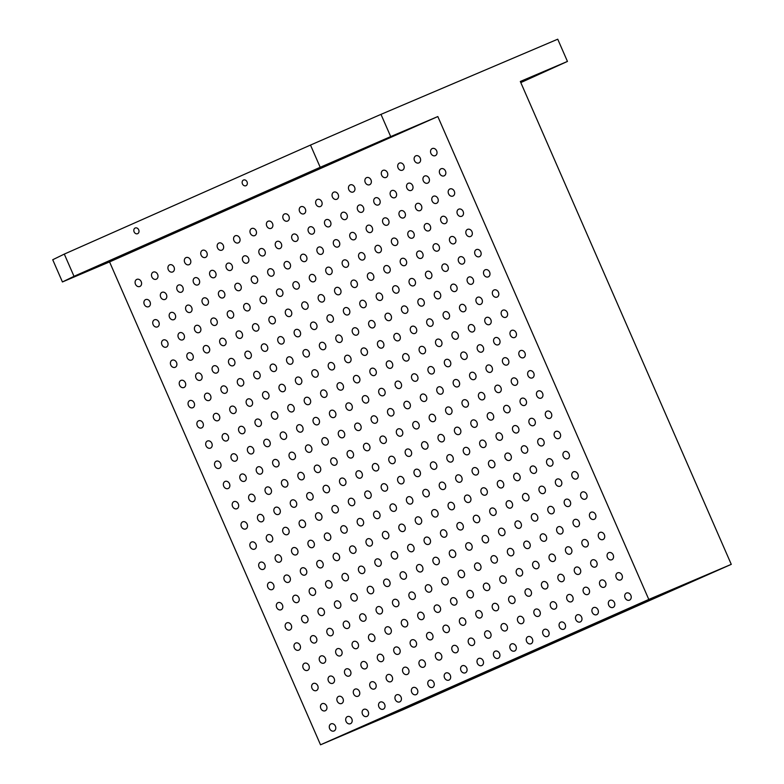 <?xml version="1.0" encoding="UTF-8"?>
<svg xmlns="http://www.w3.org/2000/svg" width="784" height="784" viewBox="0 0 784 784"><rect width="100%" height="100%" fill="white"/><g stroke="black" fill="none" stroke-linecap="round" stroke-linejoin="round"><path stroke-width="1.18" d="M310.493 145.069L320.205 167.296L390.697 136.592L380.985 114.366L310.493 145.069L64.298 254.094L74.01 276.321L62.426 281.956L52.724 259.739L64.298 254.094M380.985 114.366L557.738 39.2L567.449 61.426L520.801 82.594M440.971 221.255A3.861 3.146 67 0 1 442.333 216.433A3.861 3.146 67 0 1 446.733 218.756A3.861 3.146 67 0 1 445.351 223.538A3.861 3.146 67 0 1 440.971 221.255M449.8 241.462A3.861 3.146 67 0 1 451.163 236.641A3.861 3.146 67 0 1 455.563 238.963A3.861 3.146 67 0 1 454.181 243.736A3.861 3.146 67 0 1 449.8 241.462M432.141 201.047A3.861 3.146 67 0 1 433.503 196.225A3.861 3.146 67 0 1 437.903 198.548A3.861 3.146 67 0 1 436.521 203.33A3.861 3.146 67 0 1 432.141 201.047M423.311 180.849A3.861 3.146 67 0 1 424.673 176.028A3.861 3.146 67 0 1 429.083 178.35A3.861 3.146 67 0 1 427.701 183.123A3.861 3.146 67 0 1 423.311 180.849M414.491 160.642A3.861 3.146 67 0 1 415.853 155.82A3.861 3.146 67 0 1 420.253 158.143A3.861 3.146 67 0 1 418.872 162.925A3.861 3.146 67 0 1 414.491 160.642M625.093 597.869A3.861 3.146 67 0 1 626.455 593.047A3.861 3.146 67 0 1 630.865 595.37A3.861 3.146 67 0 1 629.483 600.152A3.861 3.146 67 0 1 625.093 597.869M616.273 577.671A3.861 3.146 67 0 1 617.635 572.839A3.861 3.146 67 0 1 622.035 575.162A3.861 3.146 67 0 1 620.654 579.944A3.861 3.146 67 0 1 616.273 577.671M607.443 557.463A3.861 3.146 67 0 1 608.805 552.642A3.861 3.146 67 0 1 613.206 554.964A3.861 3.146 67 0 1 611.824 559.737A3.861 3.146 67 0 1 607.443 557.463M598.613 537.256A3.861 3.146 67 0 1 599.976 532.434A3.861 3.146 67 0 1 604.376 534.757A3.861 3.146 67 0 1 603.004 539.539A3.861 3.146 67 0 1 598.613 537.256M589.793 517.058A3.861 3.146 67 0 1 591.156 512.226A3.861 3.146 67 0 1 595.556 514.549A3.861 3.146 67 0 1 594.174 519.331A3.861 3.146 67 0 1 589.793 517.058M580.964 496.85A3.861 3.146 67 0 1 582.326 492.029A3.861 3.146 67 0 1 586.726 494.351A3.861 3.146 67 0 1 585.344 499.124A3.861 3.146 67 0 1 580.964 496.85M572.134 476.643A3.861 3.146 67 0 1 573.496 471.821A3.861 3.146 67 0 1 577.896 474.144A3.861 3.146 67 0 1 576.514 478.926A3.861 3.146 67 0 1 572.134 476.643M563.304 456.445A3.861 3.146 67 0 1 564.666 451.613A3.861 3.146 67 0 1 569.066 453.936A3.861 3.146 67 0 1 567.694 458.718A3.861 3.146 67 0 1 563.304 456.445M554.484 436.237A3.861 3.146 67 0 1 555.846 431.416A3.861 3.146 67 0 1 560.246 433.738A3.861 3.146 67 0 1 558.865 438.511A3.861 3.146 67 0 1 554.484 436.237M545.654 416.03A3.861 3.146 67 0 1 547.016 411.208A3.861 3.146 67 0 1 551.417 413.531A3.861 3.146 67 0 1 550.035 418.313A3.861 3.146 67 0 1 545.654 416.03M536.824 395.832A3.861 3.146 67 0 1 538.187 391A3.861 3.146 67 0 1 542.587 393.323A3.861 3.146 67 0 1 541.205 398.105A3.861 3.146 67 0 1 536.824 395.832M528.004 375.624A3.861 3.146 67 0 1 529.367 370.803A3.861 3.146 67 0 1 533.767 373.125A3.861 3.146 67 0 1 532.385 377.898A3.861 3.146 67 0 1 528.004 375.624M519.175 355.417A3.861 3.146 67 0 1 520.537 350.595A3.861 3.146 67 0 1 524.937 352.918A3.861 3.146 67 0 1 523.555 357.7A3.861 3.146 67 0 1 519.175 355.417M510.345 335.219A3.861 3.146 67 0 1 511.707 330.387A3.861 3.146 67 0 1 516.107 332.71A3.861 3.146 67 0 1 514.725 337.492A3.861 3.146 67 0 1 510.345 335.219M501.515 315.011A3.861 3.146 67 0 1 502.877 310.19A3.861 3.146 67 0 1 507.277 312.512A3.861 3.146 67 0 1 505.905 317.285A3.861 3.146 67 0 1 501.515 315.011M492.695 294.804A3.861 3.146 67 0 1 494.057 289.982A3.861 3.146 67 0 1 498.457 292.305A3.861 3.146 67 0 1 497.076 297.087A3.861 3.146 67 0 1 492.695 294.804M483.865 274.596A3.861 3.146 67 0 1 485.227 269.774A3.861 3.146 67 0 1 489.628 272.097A3.861 3.146 67 0 1 488.246 276.879A3.861 3.146 67 0 1 483.865 274.596M475.035 254.398A3.861 3.146 67 0 1 476.398 249.577A3.861 3.146 67 0 1 480.798 251.899A3.861 3.146 67 0 1 479.416 256.672A3.861 3.146 67 0 1 475.035 254.398M466.206 234.191A3.861 3.146 67 0 1 467.568 229.369A3.861 3.146 67 0 1 471.978 231.692A3.861 3.146 67 0 1 470.596 236.474A3.861 3.146 67 0 1 466.206 234.191M457.386 213.983A3.861 3.146 67 0 1 458.748 209.161A3.861 3.146 67 0 1 463.148 211.484A3.861 3.146 67 0 1 461.766 216.266A3.861 3.146 67 0 1 457.386 213.983M448.556 193.785A3.861 3.146 67 0 1 449.918 188.964A3.861 3.146 67 0 1 454.318 191.286A3.861 3.146 67 0 1 452.936 196.059A3.861 3.146 67 0 1 448.556 193.785M439.726 173.578A3.861 3.146 67 0 1 441.088 168.756A3.861 3.146 67 0 1 445.488 171.079A3.861 3.146 67 0 1 444.107 175.861A3.861 3.146 67 0 1 439.726 173.578M430.906 153.37A3.861 3.146 67 0 1 432.268 148.548A3.861 3.146 67 0 1 436.668 150.871A3.861 3.146 67 0 1 435.287 155.653A3.861 3.146 67 0 1 430.906 153.37M671.535 590.019L681.668 585.638L671.535 590.019M372.812 722.309L382.945 717.928L372.812 722.309M646.359 600.583L647.956 599.897L646.359 600.583M331.22 740.135L332.818 739.449L331.22 740.135M404.279 709.069L405.877 708.373L404.279 709.069M561.844 639.293L563.441 638.597L561.844 639.293M731.276 564.353L648.799 599.437L320.529 744.8L403.015 709.726L731.276 564.353L520.311 81.467L567.449 61.426M378.75 719.3L470.439 678.689L522.281 656.639L407.092 707.433L406.837 706.845M329.662 728.699A3.861 3.146 67 0 1 331.024 723.877A3.861 3.146 67 0 1 335.425 726.2A3.861 3.146 67 0 1 334.043 730.982A3.861 3.146 67 0 1 329.662 728.699M320.832 708.501A3.861 3.146 67 0 1 322.195 703.669A3.861 3.146 67 0 1 326.595 705.992A3.861 3.146 67 0 1 325.213 710.774A3.861 3.146 67 0 1 320.832 708.501M312.003 688.293A3.861 3.146 67 0 1 313.365 683.472A3.861 3.146 67 0 1 317.765 685.794A3.861 3.146 67 0 1 316.383 690.567A3.861 3.146 67 0 1 312.003 688.293M303.173 668.086A3.861 3.146 67 0 1 304.535 663.264A3.861 3.146 67 0 1 308.935 665.587A3.861 3.146 67 0 1 307.563 670.369A3.861 3.146 67 0 1 303.173 668.086M294.353 647.888A3.861 3.146 67 0 1 295.715 643.056A3.861 3.146 67 0 1 300.115 645.379A3.861 3.146 67 0 1 298.733 650.161A3.861 3.146 67 0 1 294.353 647.888M285.523 627.68A3.861 3.146 67 0 1 286.885 622.859A3.861 3.146 67 0 1 291.285 625.181A3.861 3.146 67 0 1 289.904 629.954A3.861 3.146 67 0 1 285.523 627.68M276.693 607.473A3.861 3.146 67 0 1 278.055 602.651A3.861 3.146 67 0 1 282.456 604.974A3.861 3.146 67 0 1 281.074 609.756A3.861 3.146 67 0 1 276.693 607.473M267.873 587.275A3.861 3.146 67 0 1 269.235 582.443A3.861 3.146 67 0 1 273.636 584.766A3.861 3.146 67 0 1 272.254 589.548A3.861 3.146 67 0 1 267.873 587.275M259.043 567.067A3.861 3.146 67 0 1 260.406 562.246A3.861 3.146 67 0 1 264.806 564.568A3.861 3.146 67 0 1 263.424 569.341A3.861 3.146 67 0 1 259.043 567.067M250.214 546.86A3.861 3.146 67 0 1 251.576 542.038A3.861 3.146 67 0 1 255.976 544.361A3.861 3.146 67 0 1 254.594 549.143A3.861 3.146 67 0 1 250.214 546.86M241.384 526.662A3.861 3.146 67 0 1 242.746 521.83A3.861 3.146 67 0 1 247.146 524.153A3.861 3.146 67 0 1 245.774 528.935A3.861 3.146 67 0 1 241.384 526.662M232.564 506.454A3.861 3.146 67 0 1 233.926 501.633A3.861 3.146 67 0 1 238.326 503.955A3.861 3.146 67 0 1 236.944 508.728A3.861 3.146 67 0 1 232.564 506.454M223.734 486.247A3.861 3.146 67 0 1 225.096 481.425A3.861 3.146 67 0 1 229.496 483.748A3.861 3.146 67 0 1 228.115 488.53A3.861 3.146 67 0 1 223.734 486.247M214.904 466.049A3.861 3.146 67 0 1 216.266 461.217A3.861 3.146 67 0 1 220.667 463.54A3.861 3.146 67 0 1 219.285 468.322A3.861 3.146 67 0 1 214.904 466.049M206.074 445.841A3.861 3.146 67 0 1 207.437 441.02A3.861 3.146 67 0 1 211.847 443.342A3.861 3.146 67 0 1 210.465 448.115A3.861 3.146 67 0 1 206.074 445.841M197.254 425.634A3.861 3.146 67 0 1 198.617 420.812A3.861 3.146 67 0 1 203.017 423.135A3.861 3.146 67 0 1 201.635 427.917A3.861 3.146 67 0 1 197.254 425.634M188.425 405.436A3.861 3.146 67 0 1 189.787 400.604A3.861 3.146 67 0 1 194.187 402.927A3.861 3.146 67 0 1 192.805 407.709A3.861 3.146 67 0 1 188.425 405.436M179.595 385.228A3.861 3.146 67 0 1 180.957 380.407A3.861 3.146 67 0 1 185.357 382.729A3.861 3.146 67 0 1 183.975 387.502A3.861 3.146 67 0 1 179.595 385.228M170.775 365.021A3.861 3.146 67 0 1 172.137 360.199A3.861 3.146 67 0 1 176.537 362.522A3.861 3.146 67 0 1 175.155 367.304A3.861 3.146 67 0 1 170.775 365.021M161.945 344.823A3.861 3.146 67 0 1 163.307 339.991A3.861 3.146 67 0 1 167.707 342.314A3.861 3.146 67 0 1 166.326 347.096A3.861 3.146 67 0 1 161.945 344.823M153.115 324.615A3.861 3.146 67 0 1 154.477 319.794A3.861 3.146 67 0 1 158.878 322.116A3.861 3.146 67 0 1 157.496 326.889A3.861 3.146 67 0 1 153.115 324.615M144.285 304.408A3.861 3.146 67 0 1 145.648 299.586A3.861 3.146 67 0 1 150.048 301.909A3.861 3.146 67 0 1 148.676 306.691A3.861 3.146 67 0 1 144.285 304.408M135.465 284.2A3.861 3.146 67 0 1 136.828 279.378A3.861 3.146 67 0 1 141.228 281.701A3.861 3.146 67 0 1 139.846 286.483A3.861 3.146 67 0 1 135.465 284.2M346.067 721.437A3.861 3.146 67 0 1 347.43 716.605A3.861 3.146 67 0 1 351.83 718.928A3.861 3.146 67 0 1 350.458 723.71A3.861 3.146 67 0 1 346.067 721.437M337.247 701.229A3.861 3.146 67 0 1 338.61 696.408A3.861 3.146 67 0 1 343.01 698.73A3.861 3.146 67 0 1 341.628 703.503A3.861 3.146 67 0 1 337.247 701.229M328.418 681.022A3.861 3.146 67 0 1 329.78 676.2A3.861 3.146 67 0 1 334.18 678.523A3.861 3.146 67 0 1 332.798 683.305A3.861 3.146 67 0 1 328.418 681.022M319.588 660.824A3.861 3.146 67 0 1 320.95 655.992A3.861 3.146 67 0 1 325.35 658.315A3.861 3.146 67 0 1 323.968 663.097A3.861 3.146 67 0 1 319.588 660.824M310.768 640.616A3.861 3.146 67 0 1 312.13 635.795A3.861 3.146 67 0 1 316.53 638.117A3.861 3.146 67 0 1 315.148 642.89A3.861 3.146 67 0 1 310.768 640.616M301.938 620.409A3.861 3.146 67 0 1 303.3 615.587A3.861 3.146 67 0 1 307.7 617.91A3.861 3.146 67 0 1 306.319 622.692A3.861 3.146 67 0 1 301.938 620.409M318.353 613.147A3.861 3.146 67 0 1 319.715 608.315A3.861 3.146 67 0 1 324.115 610.638A3.861 3.146 67 0 1 322.734 615.42A3.861 3.146 67 0 1 318.353 613.147M327.173 633.345A3.861 3.146 67 0 1 328.535 628.523A3.861 3.146 67 0 1 332.935 630.846A3.861 3.146 67 0 1 331.563 635.628A3.861 3.146 67 0 1 327.173 633.345M309.523 592.939A3.861 3.146 67 0 1 310.885 588.118A3.861 3.146 67 0 1 315.286 590.44A3.861 3.146 67 0 1 313.904 595.213A3.861 3.146 67 0 1 309.523 592.939M300.693 572.732A3.861 3.146 67 0 1 302.056 567.91A3.861 3.146 67 0 1 306.456 570.233A3.861 3.146 67 0 1 305.074 575.015A3.861 3.146 67 0 1 300.693 572.732M291.864 552.534A3.861 3.146 67 0 1 293.226 547.702A3.861 3.146 67 0 1 297.636 550.025A3.861 3.146 67 0 1 296.254 554.807A3.861 3.146 67 0 1 291.864 552.534M283.044 532.326A3.861 3.146 67 0 1 284.406 527.505A3.861 3.146 67 0 1 288.806 529.827A3.861 3.146 67 0 1 287.424 534.6A3.861 3.146 67 0 1 283.044 532.326M274.214 512.119A3.861 3.146 67 0 1 275.576 507.297A3.861 3.146 67 0 1 279.976 509.62A3.861 3.146 67 0 1 278.594 514.402A3.861 3.146 67 0 1 274.214 512.119M265.384 491.921A3.861 3.146 67 0 1 266.746 487.089A3.861 3.146 67 0 1 271.146 489.412A3.861 3.146 67 0 1 269.765 494.194A3.861 3.146 67 0 1 265.384 491.921M256.564 471.713A3.861 3.146 67 0 1 257.926 466.892A3.861 3.146 67 0 1 262.326 469.214A3.861 3.146 67 0 1 260.945 473.987A3.861 3.146 67 0 1 256.564 471.713M247.734 451.506A3.861 3.146 67 0 1 249.096 446.684A3.861 3.146 67 0 1 253.497 449.007A3.861 3.146 67 0 1 252.115 453.789A3.861 3.146 67 0 1 247.734 451.506M238.904 431.308A3.861 3.146 67 0 1 240.267 426.476A3.861 3.146 67 0 1 244.667 428.799A3.861 3.146 67 0 1 243.285 433.581A3.861 3.146 67 0 1 238.904 431.308M230.075 411.1A3.861 3.146 67 0 1 231.437 406.279A3.861 3.146 67 0 1 235.837 408.601A3.861 3.146 67 0 1 234.465 413.374A3.861 3.146 67 0 1 230.075 411.1M221.255 390.893A3.861 3.146 67 0 1 222.617 386.071A3.861 3.146 67 0 1 227.017 388.394A3.861 3.146 67 0 1 225.635 393.176A3.861 3.146 67 0 1 221.255 390.893M212.425 370.695A3.861 3.146 67 0 1 213.787 365.863A3.861 3.146 67 0 1 218.187 368.186A3.861 3.146 67 0 1 216.805 372.968A3.861 3.146 67 0 1 212.425 370.695M203.595 350.487A3.861 3.146 67 0 1 204.957 345.666A3.861 3.146 67 0 1 209.357 347.988A3.861 3.146 67 0 1 207.976 352.761A3.861 3.146 67 0 1 203.595 350.487M194.765 330.28A3.861 3.146 67 0 1 196.127 325.458A3.861 3.146 67 0 1 200.537 327.781A3.861 3.146 67 0 1 199.156 332.563A3.861 3.146 67 0 1 194.765 330.28M185.945 310.072A3.861 3.146 67 0 1 187.307 305.25A3.861 3.146 67 0 1 191.708 307.573A3.861 3.146 67 0 1 190.326 312.355A3.861 3.146 67 0 1 185.945 310.072M177.115 289.874A3.861 3.146 67 0 1 178.478 285.053A3.861 3.146 67 0 1 182.878 287.375A3.861 3.146 67 0 1 181.496 292.148A3.861 3.146 67 0 1 177.115 289.874M168.286 269.667A3.861 3.146 67 0 1 169.648 264.845A3.861 3.146 67 0 1 174.048 267.168A3.861 3.146 67 0 1 172.676 271.95A3.861 3.146 67 0 1 168.286 269.667M378.897 706.894A3.861 3.146 67 0 1 380.26 702.072A3.861 3.146 67 0 1 384.66 704.395A3.861 3.146 67 0 1 383.278 709.177A3.861 3.146 67 0 1 378.897 706.894M370.068 686.696A3.861 3.146 67 0 1 371.43 681.864A3.861 3.146 67 0 1 375.83 684.187A3.861 3.146 67 0 1 374.458 688.969A3.861 3.146 67 0 1 370.068 686.696M361.248 666.488A3.861 3.146 67 0 1 362.61 661.667A3.861 3.146 67 0 1 367.01 663.989A3.861 3.146 67 0 1 365.628 668.762A3.861 3.146 67 0 1 361.248 666.488M352.418 646.281A3.861 3.146 67 0 1 353.78 641.459A3.861 3.146 67 0 1 358.18 643.782A3.861 3.146 67 0 1 356.798 648.564A3.861 3.146 67 0 1 352.418 646.281M343.588 626.083A3.861 3.146 67 0 1 344.95 621.251A3.861 3.146 67 0 1 349.35 623.574A3.861 3.146 67 0 1 347.969 628.356A3.861 3.146 67 0 1 343.588 626.083M334.758 605.875A3.861 3.146 67 0 1 336.12 601.054A3.861 3.146 67 0 1 340.53 603.376A3.861 3.146 67 0 1 339.149 608.149A3.861 3.146 67 0 1 334.758 605.875M325.938 585.668A3.861 3.146 67 0 1 327.3 580.846A3.861 3.146 67 0 1 331.701 583.169A3.861 3.146 67 0 1 330.319 587.951A3.861 3.146 67 0 1 325.938 585.668M317.108 565.47A3.861 3.146 67 0 1 318.471 560.638A3.861 3.146 67 0 1 322.871 562.961A3.861 3.146 67 0 1 321.489 567.743A3.861 3.146 67 0 1 317.108 565.47M308.279 545.262A3.861 3.146 67 0 1 309.641 540.441A3.861 3.146 67 0 1 314.041 542.763A3.861 3.146 67 0 1 312.659 547.536A3.861 3.146 67 0 1 308.279 545.262M299.459 525.055A3.861 3.146 67 0 1 300.821 520.233A3.861 3.146 67 0 1 305.221 522.556A3.861 3.146 67 0 1 303.839 527.338A3.861 3.146 67 0 1 299.459 525.055M290.629 504.857A3.861 3.146 67 0 1 291.991 500.025A3.861 3.146 67 0 1 296.391 502.348A3.861 3.146 67 0 1 295.009 507.13A3.861 3.146 67 0 1 290.629 504.857M281.799 484.649A3.861 3.146 67 0 1 283.161 479.828A3.861 3.146 67 0 1 287.561 482.15A3.861 3.146 67 0 1 286.18 486.923A3.861 3.146 67 0 1 281.799 484.649M272.969 464.442A3.861 3.146 67 0 1 274.331 459.62A3.861 3.146 67 0 1 278.732 461.943A3.861 3.146 67 0 1 277.36 466.725A3.861 3.146 67 0 1 272.969 464.442M264.149 444.244A3.861 3.146 67 0 1 265.511 439.412A3.861 3.146 67 0 1 269.912 441.735A3.861 3.146 67 0 1 268.53 446.517A3.861 3.146 67 0 1 264.149 444.244M255.319 424.036A3.861 3.146 67 0 1 256.682 419.215A3.861 3.146 67 0 1 261.082 421.537A3.861 3.146 67 0 1 259.7 426.31A3.861 3.146 67 0 1 255.319 424.036M246.49 403.829A3.861 3.146 67 0 1 247.852 399.007A3.861 3.146 67 0 1 252.252 401.33A3.861 3.146 67 0 1 250.87 406.112A3.861 3.146 67 0 1 246.49 403.829M237.66 383.631A3.861 3.146 67 0 1 239.022 378.799A3.861 3.146 67 0 1 243.432 381.122A3.861 3.146 67 0 1 242.05 385.904A3.861 3.146 67 0 1 237.66 383.631M228.84 363.423A3.861 3.146 67 0 1 230.202 358.602A3.861 3.146 67 0 1 234.602 360.924A3.861 3.146 67 0 1 233.22 365.697A3.861 3.146 67 0 1 228.84 363.423M220.01 343.216A3.861 3.146 67 0 1 221.372 338.394A3.861 3.146 67 0 1 225.772 340.717A3.861 3.146 67 0 1 224.391 345.499A3.861 3.146 67 0 1 220.01 343.216M211.18 323.018A3.861 3.146 67 0 1 212.542 318.186A3.861 3.146 67 0 1 216.943 320.509A3.861 3.146 67 0 1 215.571 325.291A3.861 3.146 67 0 1 211.18 323.018M202.36 302.81A3.861 3.146 67 0 1 203.722 297.989A3.861 3.146 67 0 1 208.123 300.311A3.861 3.146 67 0 1 206.741 305.084A3.861 3.146 67 0 1 202.36 302.81M227.595 315.746A3.861 3.146 67 0 1 228.957 310.925A3.861 3.146 67 0 1 233.358 313.247A3.861 3.146 67 0 1 231.976 318.02A3.861 3.146 67 0 1 227.595 315.746M236.425 335.954A3.861 3.146 67 0 1 237.787 331.122A3.861 3.146 67 0 1 242.187 333.445A3.861 3.146 67 0 1 240.806 338.227A3.861 3.146 67 0 1 236.425 335.954M218.765 295.539A3.861 3.146 67 0 1 220.128 290.717A3.861 3.146 67 0 1 224.528 293.04A3.861 3.146 67 0 1 223.156 297.822A3.861 3.146 67 0 1 218.765 295.539M209.945 275.331A3.861 3.146 67 0 1 211.308 270.509A3.861 3.146 67 0 1 215.708 272.832A3.861 3.146 67 0 1 214.326 277.614A3.861 3.146 67 0 1 209.945 275.331M201.116 255.133A3.861 3.146 67 0 1 202.478 250.312A3.861 3.146 67 0 1 206.878 252.634A3.861 3.146 67 0 1 205.496 257.407A3.861 3.146 67 0 1 201.116 255.133M411.727 692.36A3.861 3.146 67 0 1 413.09 687.539A3.861 3.146 67 0 1 417.49 689.861A3.861 3.146 67 0 1 416.108 694.634A3.861 3.146 67 0 1 411.727 692.36M402.898 672.153A3.861 3.146 67 0 1 404.26 667.331A3.861 3.146 67 0 1 408.66 669.654A3.861 3.146 67 0 1 407.278 674.436A3.861 3.146 67 0 1 402.898 672.153M394.068 651.955A3.861 3.146 67 0 1 395.43 647.123A3.861 3.146 67 0 1 399.83 649.446A3.861 3.146 67 0 1 398.448 654.228A3.861 3.146 67 0 1 394.068 651.955M385.248 631.747A3.861 3.146 67 0 1 386.61 626.926A3.861 3.146 67 0 1 391.01 629.248A3.861 3.146 67 0 1 389.628 634.021A3.861 3.146 67 0 1 385.248 631.747M376.418 611.54A3.861 3.146 67 0 1 377.78 606.718A3.861 3.146 67 0 1 382.18 609.041A3.861 3.146 67 0 1 380.799 613.823A3.861 3.146 67 0 1 376.418 611.54M367.588 591.342A3.861 3.146 67 0 1 368.95 586.51A3.861 3.146 67 0 1 373.351 588.833A3.861 3.146 67 0 1 371.969 593.615A3.861 3.146 67 0 1 367.588 591.342M358.758 571.134A3.861 3.146 67 0 1 360.121 566.313A3.861 3.146 67 0 1 364.521 568.635A3.861 3.146 67 0 1 363.149 573.408A3.861 3.146 67 0 1 358.758 571.134M349.938 550.927A3.861 3.146 67 0 1 351.301 546.105A3.861 3.146 67 0 1 355.701 548.428A3.861 3.146 67 0 1 354.319 553.21A3.861 3.146 67 0 1 349.938 550.927M341.109 530.729A3.861 3.146 67 0 1 342.471 525.897A3.861 3.146 67 0 1 346.871 528.22A3.861 3.146 67 0 1 345.489 533.002A3.861 3.146 67 0 1 341.109 530.729M332.279 510.521A3.861 3.146 67 0 1 333.641 505.7A3.861 3.146 67 0 1 338.041 508.022A3.861 3.146 67 0 1 336.659 512.795A3.861 3.146 67 0 1 332.279 510.521M323.449 490.314A3.861 3.146 67 0 1 324.811 485.492A3.861 3.146 67 0 1 329.221 487.815A3.861 3.146 67 0 1 327.839 492.597A3.861 3.146 67 0 1 323.449 490.314M314.629 470.116A3.861 3.146 67 0 1 315.991 465.284A3.861 3.146 67 0 1 320.391 467.607A3.861 3.146 67 0 1 319.01 472.389A3.861 3.146 67 0 1 314.629 470.116M305.799 449.908A3.861 3.146 67 0 1 307.161 445.087A3.861 3.146 67 0 1 311.562 447.409A3.861 3.146 67 0 1 310.18 452.182A3.861 3.146 67 0 1 305.799 449.908M296.969 429.701A3.861 3.146 67 0 1 298.332 424.879A3.861 3.146 67 0 1 302.732 427.202A3.861 3.146 67 0 1 301.36 431.984A3.861 3.146 67 0 1 296.969 429.701M288.149 409.503A3.861 3.146 67 0 1 289.512 404.671A3.861 3.146 67 0 1 293.912 406.994A3.861 3.146 67 0 1 292.53 411.776A3.861 3.146 67 0 1 288.149 409.503M279.32 389.295A3.861 3.146 67 0 1 280.682 384.474A3.861 3.146 67 0 1 285.082 386.796A3.861 3.146 67 0 1 283.7 391.569A3.861 3.146 67 0 1 279.32 389.295M270.49 369.088A3.861 3.146 67 0 1 271.852 364.266A3.861 3.146 67 0 1 276.252 366.589A3.861 3.146 67 0 1 274.87 371.371A3.861 3.146 67 0 1 270.49 369.088M261.66 348.89A3.861 3.146 67 0 1 263.022 344.058A3.861 3.146 67 0 1 267.422 346.381A3.861 3.146 67 0 1 266.05 351.163A3.861 3.146 67 0 1 261.66 348.89M252.84 328.682A3.861 3.146 67 0 1 254.202 323.861A3.861 3.146 67 0 1 258.602 326.183A3.861 3.146 67 0 1 257.221 330.956A3.861 3.146 67 0 1 252.84 328.682M244.01 308.475A3.861 3.146 67 0 1 245.372 303.653A3.861 3.146 67 0 1 249.773 305.976A3.861 3.146 67 0 1 248.391 310.758A3.861 3.146 67 0 1 244.01 308.475M235.18 288.267A3.861 3.146 67 0 1 236.543 283.445A3.861 3.146 67 0 1 240.943 285.768A3.861 3.146 67 0 1 239.561 290.55A3.861 3.146 67 0 1 235.18 288.267M226.36 268.069A3.861 3.146 67 0 1 227.723 263.248A3.861 3.146 67 0 1 232.123 265.57A3.861 3.146 67 0 1 230.741 270.343A3.861 3.146 67 0 1 226.36 268.069M217.531 247.862A3.861 3.146 67 0 1 218.893 243.04A3.861 3.146 67 0 1 223.293 245.363A3.861 3.146 67 0 1 221.911 250.145A3.861 3.146 67 0 1 217.531 247.862M428.142 685.089A3.861 3.146 67 0 1 429.505 680.267A3.861 3.146 67 0 1 433.905 682.59A3.861 3.146 67 0 1 432.523 687.372A3.861 3.146 67 0 1 428.142 685.089M419.313 664.891A3.861 3.146 67 0 1 420.675 660.059A3.861 3.146 67 0 1 425.075 662.382A3.861 3.146 67 0 1 423.693 667.164A3.861 3.146 67 0 1 419.313 664.891M410.483 644.683A3.861 3.146 67 0 1 411.845 639.862A3.861 3.146 67 0 1 416.245 642.184A3.861 3.146 67 0 1 414.863 646.957A3.861 3.146 67 0 1 410.483 644.683M401.653 624.476A3.861 3.146 67 0 1 403.015 619.654A3.861 3.146 67 0 1 407.415 621.977A3.861 3.146 67 0 1 406.043 626.759A3.861 3.146 67 0 1 401.653 624.476M392.833 604.278A3.861 3.146 67 0 1 394.195 599.446A3.861 3.146 67 0 1 398.595 601.769A3.861 3.146 67 0 1 397.214 606.551A3.861 3.146 67 0 1 392.833 604.278M384.003 584.07A3.861 3.146 67 0 1 385.365 579.249A3.861 3.146 67 0 1 389.766 581.571A3.861 3.146 67 0 1 388.384 586.344A3.861 3.146 67 0 1 384.003 584.07M375.173 563.863A3.861 3.146 67 0 1 376.536 559.041A3.861 3.146 67 0 1 380.936 561.364A3.861 3.146 67 0 1 379.554 566.146A3.861 3.146 67 0 1 375.173 563.863M366.344 543.665A3.861 3.146 67 0 1 367.706 538.833A3.861 3.146 67 0 1 372.116 541.156A3.861 3.146 67 0 1 370.734 545.938A3.861 3.146 67 0 1 366.344 543.665M357.524 523.457A3.861 3.146 67 0 1 358.886 518.636A3.861 3.146 67 0 1 363.286 520.958A3.861 3.146 67 0 1 361.904 525.731A3.861 3.146 67 0 1 357.524 523.457M348.694 503.25A3.861 3.146 67 0 1 350.056 498.428A3.861 3.146 67 0 1 354.456 500.751A3.861 3.146 67 0 1 353.074 505.533A3.861 3.146 67 0 1 348.694 503.25M339.864 483.052A3.861 3.146 67 0 1 341.226 478.22A3.861 3.146 67 0 1 345.626 480.543A3.861 3.146 67 0 1 344.245 485.325A3.861 3.146 67 0 1 339.864 483.052M331.044 462.844A3.861 3.146 67 0 1 332.406 458.023A3.861 3.146 67 0 1 336.806 460.345A3.861 3.146 67 0 1 335.425 465.118A3.861 3.146 67 0 1 331.044 462.844M322.214 442.637A3.861 3.146 67 0 1 323.576 437.815A3.861 3.146 67 0 1 327.977 440.138A3.861 3.146 67 0 1 326.595 444.92A3.861 3.146 67 0 1 322.214 442.637M313.384 422.439A3.861 3.146 67 0 1 314.747 417.607A3.861 3.146 67 0 1 319.147 419.93A3.861 3.146 67 0 1 317.765 424.712A3.861 3.146 67 0 1 313.384 422.439M304.555 402.231A3.861 3.146 67 0 1 305.917 397.41A3.861 3.146 67 0 1 310.317 399.732A3.861 3.146 67 0 1 308.945 404.505A3.861 3.146 67 0 1 304.555 402.231M295.735 382.024A3.861 3.146 67 0 1 297.097 377.202A3.861 3.146 67 0 1 301.497 379.525A3.861 3.146 67 0 1 300.115 384.307A3.861 3.146 67 0 1 295.735 382.024M286.905 361.826A3.861 3.146 67 0 1 288.267 356.994A3.861 3.146 67 0 1 292.667 359.317A3.861 3.146 67 0 1 291.285 364.099A3.861 3.146 67 0 1 286.905 361.826M278.075 341.618A3.861 3.146 67 0 1 279.437 336.797A3.861 3.146 67 0 1 283.837 339.119A3.861 3.146 67 0 1 282.456 343.892A3.861 3.146 67 0 1 278.075 341.618M269.255 321.411A3.861 3.146 67 0 1 270.617 316.589A3.861 3.146 67 0 1 275.017 318.912A3.861 3.146 67 0 1 273.636 323.694A3.861 3.146 67 0 1 269.255 321.411M260.425 301.203A3.861 3.146 67 0 1 261.787 296.381A3.861 3.146 67 0 1 266.188 298.704A3.861 3.146 67 0 1 264.806 303.486A3.861 3.146 67 0 1 260.425 301.203M251.595 281.005A3.861 3.146 67 0 1 252.958 276.184A3.861 3.146 67 0 1 257.358 278.506A3.861 3.146 67 0 1 255.976 283.279A3.861 3.146 67 0 1 251.595 281.005M242.766 260.798A3.861 3.146 67 0 1 244.128 255.976A3.861 3.146 67 0 1 248.528 258.299A3.861 3.146 67 0 1 247.156 263.081A3.861 3.146 67 0 1 242.766 260.798M233.946 240.59A3.861 3.146 67 0 1 235.308 235.768A3.861 3.146 67 0 1 239.708 238.091A3.861 3.146 67 0 1 238.326 242.873A3.861 3.146 67 0 1 233.946 240.59M444.548 677.827A3.861 3.146 67 0 1 445.91 672.995A3.861 3.146 67 0 1 450.31 675.318A3.861 3.146 67 0 1 448.938 680.1A3.861 3.146 67 0 1 444.548 677.827M435.728 657.619A3.861 3.146 67 0 1 437.09 652.798A3.861 3.146 67 0 1 441.49 655.12A3.861 3.146 67 0 1 440.108 659.893A3.861 3.146 67 0 1 435.728 657.619M426.898 637.412A3.861 3.146 67 0 1 428.26 632.59A3.861 3.146 67 0 1 432.66 634.913A3.861 3.146 67 0 1 431.278 639.695A3.861 3.146 67 0 1 426.898 637.412M418.068 617.214A3.861 3.146 67 0 1 419.43 612.382A3.861 3.146 67 0 1 423.83 614.705A3.861 3.146 67 0 1 422.449 619.487A3.861 3.146 67 0 1 418.068 617.214M409.238 597.006A3.861 3.146 67 0 1 410.6 592.185A3.861 3.146 67 0 1 415.01 594.507A3.861 3.146 67 0 1 413.629 599.28A3.861 3.146 67 0 1 409.238 597.006M400.418 576.799A3.861 3.146 67 0 1 401.78 571.977A3.861 3.146 67 0 1 406.181 574.3A3.861 3.146 67 0 1 404.799 579.082A3.861 3.146 67 0 1 400.418 576.799M391.588 556.601A3.861 3.146 67 0 1 392.951 551.769A3.861 3.146 67 0 1 397.351 554.092A3.861 3.146 67 0 1 395.969 558.874A3.861 3.146 67 0 1 391.588 556.601M382.759 536.393A3.861 3.146 67 0 1 384.121 531.572A3.861 3.146 67 0 1 388.521 533.894A3.861 3.146 67 0 1 387.139 538.667A3.861 3.146 67 0 1 382.759 536.393M373.939 516.186A3.861 3.146 67 0 1 375.301 511.364A3.861 3.146 67 0 1 379.701 513.687A3.861 3.146 67 0 1 378.319 518.469A3.861 3.146 67 0 1 373.939 516.186M365.109 495.988A3.861 3.146 67 0 1 366.471 491.156A3.861 3.146 67 0 1 370.871 493.479A3.861 3.146 67 0 1 369.489 498.261A3.861 3.146 67 0 1 365.109 495.988M356.279 475.78A3.861 3.146 67 0 1 357.641 470.959A3.861 3.146 67 0 1 362.041 473.281A3.861 3.146 67 0 1 360.66 478.054A3.861 3.146 67 0 1 356.279 475.78M347.449 455.573A3.861 3.146 67 0 1 348.811 450.751A3.861 3.146 67 0 1 353.212 453.074A3.861 3.146 67 0 1 351.84 457.856A3.861 3.146 67 0 1 347.449 455.573M338.629 435.375A3.861 3.146 67 0 1 339.991 430.543A3.861 3.146 67 0 1 344.392 432.866A3.861 3.146 67 0 1 343.01 437.648A3.861 3.146 67 0 1 338.629 435.375M329.799 415.167A3.861 3.146 67 0 1 331.162 410.346A3.861 3.146 67 0 1 335.562 412.668A3.861 3.146 67 0 1 334.18 417.441A3.861 3.146 67 0 1 329.799 415.167M320.97 394.96A3.861 3.146 67 0 1 322.332 390.138A3.861 3.146 67 0 1 326.732 392.461A3.861 3.146 67 0 1 325.35 397.243A3.861 3.146 67 0 1 320.97 394.96M312.15 374.762A3.861 3.146 67 0 1 313.512 369.93A3.861 3.146 67 0 1 317.912 372.253A3.861 3.146 67 0 1 316.53 377.035A3.861 3.146 67 0 1 312.15 374.762M303.32 354.554A3.861 3.146 67 0 1 304.682 349.733A3.861 3.146 67 0 1 309.082 352.055A3.861 3.146 67 0 1 307.7 356.828A3.861 3.146 67 0 1 303.32 354.554M294.49 334.347A3.861 3.146 67 0 1 295.852 329.525A3.861 3.146 67 0 1 300.252 331.848A3.861 3.146 67 0 1 298.871 336.63A3.861 3.146 67 0 1 294.49 334.347M285.66 314.149A3.861 3.146 67 0 1 287.022 309.317A3.861 3.146 67 0 1 291.423 311.64A3.861 3.146 67 0 1 290.051 316.422A3.861 3.146 67 0 1 285.66 314.149M276.84 293.941A3.861 3.146 67 0 1 278.202 289.12A3.861 3.146 67 0 1 282.603 291.442A3.861 3.146 67 0 1 281.221 296.215A3.861 3.146 67 0 1 276.84 293.941M268.01 273.734A3.861 3.146 67 0 1 269.373 268.912A3.861 3.146 67 0 1 273.773 271.235A3.861 3.146 67 0 1 272.391 276.017A3.861 3.146 67 0 1 268.01 273.734M259.181 253.526A3.861 3.146 67 0 1 260.543 248.704A3.861 3.146 67 0 1 264.943 251.027A3.861 3.146 67 0 1 263.561 255.809A3.861 3.146 67 0 1 259.181 253.526M250.351 233.328A3.861 3.146 67 0 1 251.713 228.507A3.861 3.146 67 0 1 256.123 230.829A3.861 3.146 67 0 1 254.741 235.602A3.861 3.146 67 0 1 250.351 233.328M460.963 670.555A3.861 3.146 67 0 1 462.325 665.734A3.861 3.146 67 0 1 466.725 668.056A3.861 3.146 67 0 1 465.343 672.829A3.861 3.146 67 0 1 460.963 670.555M452.133 650.348A3.861 3.146 67 0 1 453.495 645.526A3.861 3.146 67 0 1 457.905 647.849A3.861 3.146 67 0 1 456.523 652.631A3.861 3.146 67 0 1 452.133 650.348M443.313 630.15A3.861 3.146 67 0 1 444.675 625.318A3.861 3.146 67 0 1 449.075 627.641A3.861 3.146 67 0 1 447.693 632.423A3.861 3.146 67 0 1 443.313 630.15M434.483 609.942A3.861 3.146 67 0 1 435.845 605.121A3.861 3.146 67 0 1 440.245 607.443A3.861 3.146 67 0 1 438.864 612.216A3.861 3.146 67 0 1 434.483 609.942M425.653 589.735A3.861 3.146 67 0 1 427.015 584.913A3.861 3.146 67 0 1 431.416 587.236A3.861 3.146 67 0 1 430.034 592.018A3.861 3.146 67 0 1 425.653 589.735M458.483 575.201A3.861 3.146 67 0 1 459.845 570.38A3.861 3.146 67 0 1 464.246 572.702A3.861 3.146 67 0 1 462.864 577.475A3.861 3.146 67 0 1 458.483 575.201M467.313 595.409A3.861 3.146 67 0 1 468.675 590.577A3.861 3.146 67 0 1 473.075 592.9A3.861 3.146 67 0 1 471.694 597.682A3.861 3.146 67 0 1 467.313 595.409M449.653 554.994A3.861 3.146 67 0 1 451.016 550.172A3.861 3.146 67 0 1 455.416 552.495A3.861 3.146 67 0 1 454.034 557.277A3.861 3.146 67 0 1 449.653 554.994M440.833 534.796A3.861 3.146 67 0 1 442.196 529.964A3.861 3.146 67 0 1 446.596 532.287A3.861 3.146 67 0 1 445.214 537.069A3.861 3.146 67 0 1 440.833 534.796M432.004 514.588A3.861 3.146 67 0 1 433.366 509.767A3.861 3.146 67 0 1 437.766 512.089A3.861 3.146 67 0 1 436.384 516.862A3.861 3.146 67 0 1 432.004 514.588M423.174 494.381A3.861 3.146 67 0 1 424.536 489.559A3.861 3.146 67 0 1 428.936 491.882A3.861 3.146 67 0 1 427.554 496.664A3.861 3.146 67 0 1 423.174 494.381M399.174 529.122A3.861 3.146 67 0 1 400.536 524.3A3.861 3.146 67 0 1 404.936 526.623A3.861 3.146 67 0 1 403.554 531.405A3.861 3.146 67 0 1 399.174 529.122M408.003 549.329A3.861 3.146 67 0 1 409.366 544.508A3.861 3.146 67 0 1 413.766 546.83A3.861 3.146 67 0 1 412.384 551.603A3.861 3.146 67 0 1 408.003 549.329M390.344 508.924A3.861 3.146 67 0 1 391.706 504.092A3.861 3.146 67 0 1 396.106 506.415A3.861 3.146 67 0 1 394.734 511.197A3.861 3.146 67 0 1 390.344 508.924M381.524 488.716A3.861 3.146 67 0 1 382.886 483.895A3.861 3.146 67 0 1 387.286 486.217A3.861 3.146 67 0 1 385.904 490.99A3.861 3.146 67 0 1 381.524 488.716M372.694 468.509A3.861 3.146 67 0 1 374.056 463.687A3.861 3.146 67 0 1 378.456 466.01A3.861 3.146 67 0 1 377.075 470.792A3.861 3.146 67 0 1 372.694 468.509M363.864 448.311A3.861 3.146 67 0 1 365.226 443.479A3.861 3.146 67 0 1 369.627 445.802A3.861 3.146 67 0 1 368.245 450.584A3.861 3.146 67 0 1 363.864 448.311M355.044 428.103A3.861 3.146 67 0 1 356.406 423.282A3.861 3.146 67 0 1 360.807 425.604A3.861 3.146 67 0 1 359.425 430.377A3.861 3.146 67 0 1 355.044 428.103M346.214 407.896A3.861 3.146 67 0 1 347.577 403.074A3.861 3.146 67 0 1 351.977 405.397A3.861 3.146 67 0 1 350.595 410.179A3.861 3.146 67 0 1 346.214 407.896M337.385 387.698A3.861 3.146 67 0 1 338.747 382.866A3.861 3.146 67 0 1 343.147 385.189A3.861 3.146 67 0 1 341.765 389.971A3.861 3.146 67 0 1 337.385 387.698M328.555 367.49A3.861 3.146 67 0 1 329.917 362.669A3.861 3.146 67 0 1 334.317 364.991A3.861 3.146 67 0 1 332.945 369.764A3.861 3.146 67 0 1 328.555 367.49M319.735 347.283A3.861 3.146 67 0 1 321.097 342.461A3.861 3.146 67 0 1 325.497 344.784A3.861 3.146 67 0 1 324.115 349.566A3.861 3.146 67 0 1 319.735 347.283M310.905 327.085A3.861 3.146 67 0 1 312.267 322.253A3.861 3.146 67 0 1 316.667 324.576A3.861 3.146 67 0 1 315.286 329.358A3.861 3.146 67 0 1 310.905 327.085M284.425 266.462A3.861 3.146 67 0 1 285.788 261.64A3.861 3.146 67 0 1 290.188 263.963A3.861 3.146 67 0 1 288.806 268.745A3.861 3.146 67 0 1 284.425 266.462M293.245 286.67A3.861 3.146 67 0 1 294.608 281.848A3.861 3.146 67 0 1 299.018 284.171A3.861 3.146 67 0 1 297.636 288.953A3.861 3.146 67 0 1 293.245 286.67M275.596 246.264A3.861 3.146 67 0 1 276.958 241.443A3.861 3.146 67 0 1 281.358 243.765A3.861 3.146 67 0 1 279.976 248.538A3.861 3.146 67 0 1 275.596 246.264M266.766 226.057A3.861 3.146 67 0 1 268.128 221.235A3.861 3.146 67 0 1 272.528 223.558A3.861 3.146 67 0 1 271.146 228.34A3.861 3.146 67 0 1 266.766 226.057M477.378 663.284A3.861 3.146 67 0 1 478.74 658.462A3.861 3.146 67 0 1 483.14 660.785A3.861 3.146 67 0 1 481.758 665.567A3.861 3.146 67 0 1 477.378 663.284M468.548 643.086A3.861 3.146 67 0 1 469.91 638.254A3.861 3.146 67 0 1 474.31 640.577A3.861 3.146 67 0 1 472.928 645.359A3.861 3.146 67 0 1 468.548 643.086M459.728 622.878A3.861 3.146 67 0 1 461.09 618.057A3.861 3.146 67 0 1 465.49 620.379A3.861 3.146 67 0 1 464.108 625.152A3.861 3.146 67 0 1 459.728 622.878M450.898 602.671A3.861 3.146 67 0 1 452.26 597.849A3.861 3.146 67 0 1 456.66 600.172A3.861 3.146 67 0 1 455.279 604.954A3.861 3.146 67 0 1 450.898 602.671M442.068 582.473A3.861 3.146 67 0 1 443.43 577.641A3.861 3.146 67 0 1 447.831 579.964A3.861 3.146 67 0 1 446.449 584.746A3.861 3.146 67 0 1 442.068 582.473M433.238 562.265A3.861 3.146 67 0 1 434.601 557.444A3.861 3.146 67 0 1 439.001 559.766A3.861 3.146 67 0 1 437.629 564.539A3.861 3.146 67 0 1 433.238 562.265M424.418 542.058A3.861 3.146 67 0 1 425.781 537.236A3.861 3.146 67 0 1 430.181 539.559A3.861 3.146 67 0 1 428.799 544.341A3.861 3.146 67 0 1 424.418 542.058M415.589 521.86A3.861 3.146 67 0 1 416.951 517.028A3.861 3.146 67 0 1 421.351 519.351A3.861 3.146 67 0 1 419.969 524.133A3.861 3.146 67 0 1 415.589 521.86M406.759 501.652A3.861 3.146 67 0 1 408.121 496.831A3.861 3.146 67 0 1 412.521 499.153A3.861 3.146 67 0 1 411.139 503.926A3.861 3.146 67 0 1 406.759 501.652M397.939 481.445A3.861 3.146 67 0 1 399.301 476.623A3.861 3.146 67 0 1 403.701 478.946A3.861 3.146 67 0 1 402.319 483.728A3.861 3.146 67 0 1 397.939 481.445M389.109 461.247A3.861 3.146 67 0 1 390.471 456.415A3.861 3.146 67 0 1 394.871 458.738A3.861 3.146 67 0 1 393.49 463.52A3.861 3.146 67 0 1 389.109 461.247M380.279 441.039A3.861 3.146 67 0 1 381.641 436.218A3.861 3.146 67 0 1 386.042 438.54A3.861 3.146 67 0 1 384.66 443.313A3.861 3.146 67 0 1 380.279 441.039M371.449 420.832A3.861 3.146 67 0 1 372.812 416.01A3.861 3.146 67 0 1 377.212 418.333A3.861 3.146 67 0 1 375.84 423.115A3.861 3.146 67 0 1 371.449 420.832M362.629 400.634A3.861 3.146 67 0 1 363.992 395.802A3.861 3.146 67 0 1 368.392 398.125A3.861 3.146 67 0 1 367.01 402.907A3.861 3.146 67 0 1 362.629 400.634M353.8 380.426A3.861 3.146 67 0 1 355.162 375.605A3.861 3.146 67 0 1 359.562 377.927A3.861 3.146 67 0 1 358.18 382.7A3.861 3.146 67 0 1 353.8 380.426M344.97 360.219A3.861 3.146 67 0 1 346.332 355.397A3.861 3.146 67 0 1 350.732 357.72A3.861 3.146 67 0 1 349.35 362.502A3.861 3.146 67 0 1 344.97 360.219M336.14 340.021A3.861 3.146 67 0 1 337.502 335.189A3.861 3.146 67 0 1 341.912 337.512A3.861 3.146 67 0 1 340.53 342.294A3.861 3.146 67 0 1 336.14 340.021M327.32 319.813A3.861 3.146 67 0 1 328.682 314.992A3.861 3.146 67 0 1 333.082 317.314A3.861 3.146 67 0 1 331.701 322.087A3.861 3.146 67 0 1 327.32 319.813M318.49 299.606A3.861 3.146 67 0 1 319.852 294.784A3.861 3.146 67 0 1 324.253 297.107A3.861 3.146 67 0 1 322.871 301.889A3.861 3.146 67 0 1 318.49 299.606M309.66 279.398A3.861 3.146 67 0 1 311.023 274.576A3.861 3.146 67 0 1 315.423 276.899A3.861 3.146 67 0 1 314.041 281.681A3.861 3.146 67 0 1 309.66 279.398M300.84 259.2A3.861 3.146 67 0 1 302.203 254.379A3.861 3.146 67 0 1 306.603 256.701A3.861 3.146 67 0 1 305.221 261.474A3.861 3.146 67 0 1 300.84 259.2M292.011 238.993A3.861 3.146 67 0 1 293.373 234.171A3.861 3.146 67 0 1 297.773 236.494A3.861 3.146 67 0 1 296.391 241.276A3.861 3.146 67 0 1 292.011 238.993M283.181 218.785A3.861 3.146 67 0 1 284.543 213.963A3.861 3.146 67 0 1 288.943 216.286A3.861 3.146 67 0 1 287.561 221.068A3.861 3.146 67 0 1 283.181 218.785M493.793 656.022A3.861 3.146 67 0 1 495.155 651.19A3.861 3.146 67 0 1 499.555 653.513A3.861 3.146 67 0 1 498.173 658.295A3.861 3.146 67 0 1 493.793 656.022M484.963 635.814A3.861 3.146 67 0 1 486.325 630.993A3.861 3.146 67 0 1 490.725 633.315A3.861 3.146 67 0 1 489.343 638.088A3.861 3.146 67 0 1 484.963 635.814M476.133 615.607A3.861 3.146 67 0 1 477.495 610.785A3.861 3.146 67 0 1 481.895 613.108A3.861 3.146 67 0 1 480.523 617.89A3.861 3.146 67 0 1 476.133 615.607M293.108 600.211A3.861 3.146 67 0 1 294.47 595.379A3.861 3.146 67 0 1 298.871 597.702A3.861 3.146 67 0 1 297.489 602.484A3.861 3.146 67 0 1 293.108 600.211M284.278 580.003A3.861 3.146 67 0 1 285.641 575.182A3.861 3.146 67 0 1 290.041 577.504A3.861 3.146 67 0 1 288.669 582.277A3.861 3.146 67 0 1 284.278 580.003M275.458 559.796A3.861 3.146 67 0 1 276.821 554.974A3.861 3.146 67 0 1 281.221 557.297A3.861 3.146 67 0 1 279.839 562.079A3.861 3.146 67 0 1 275.458 559.796M266.629 539.598A3.861 3.146 67 0 1 267.991 534.766A3.861 3.146 67 0 1 272.391 537.089A3.861 3.146 67 0 1 271.009 541.871A3.861 3.146 67 0 1 266.629 539.598M257.799 519.39A3.861 3.146 67 0 1 259.161 514.569A3.861 3.146 67 0 1 263.561 516.891A3.861 3.146 67 0 1 262.179 521.664A3.861 3.146 67 0 1 257.799 519.39M248.969 499.183A3.861 3.146 67 0 1 250.331 494.361A3.861 3.146 67 0 1 254.741 496.684A3.861 3.146 67 0 1 253.359 501.466A3.861 3.146 67 0 1 248.969 499.183M240.149 478.985A3.861 3.146 67 0 1 241.511 474.153A3.861 3.146 67 0 1 245.911 476.476A3.861 3.146 67 0 1 244.53 481.258A3.861 3.146 67 0 1 240.149 478.985M231.319 458.777A3.861 3.146 67 0 1 232.681 453.956A3.861 3.146 67 0 1 237.082 456.278A3.861 3.146 67 0 1 235.7 461.051A3.861 3.146 67 0 1 231.319 458.777M222.489 438.57A3.861 3.146 67 0 1 223.852 433.748A3.861 3.146 67 0 1 228.252 436.071A3.861 3.146 67 0 1 226.87 440.853A3.861 3.146 67 0 1 222.489 438.57M213.669 418.372A3.861 3.146 67 0 1 215.032 413.54A3.861 3.146 67 0 1 219.432 415.863A3.861 3.146 67 0 1 218.05 420.645A3.861 3.146 67 0 1 213.669 418.372M204.84 398.164A3.861 3.146 67 0 1 206.202 393.343A3.861 3.146 67 0 1 210.602 395.665A3.861 3.146 67 0 1 209.22 400.438A3.861 3.146 67 0 1 204.84 398.164M196.01 377.957A3.861 3.146 67 0 1 197.372 373.135A3.861 3.146 67 0 1 201.772 375.458A3.861 3.146 67 0 1 200.39 380.24A3.861 3.146 67 0 1 196.01 377.957M187.18 357.759A3.861 3.146 67 0 1 188.542 352.927A3.861 3.146 67 0 1 192.942 355.25A3.861 3.146 67 0 1 191.57 360.032A3.861 3.146 67 0 1 187.18 357.759M178.36 337.551A3.861 3.146 67 0 1 179.722 332.73A3.861 3.146 67 0 1 184.122 335.052A3.861 3.146 67 0 1 182.741 339.825A3.861 3.146 67 0 1 178.36 337.551M169.53 317.344A3.861 3.146 67 0 1 170.892 312.522A3.861 3.146 67 0 1 175.293 314.845A3.861 3.146 67 0 1 173.911 319.627A3.861 3.146 67 0 1 169.53 317.344M160.7 297.136A3.861 3.146 67 0 1 162.063 292.314A3.861 3.146 67 0 1 166.463 294.637A3.861 3.146 67 0 1 165.081 299.419A3.861 3.146 67 0 1 160.7 297.136M151.871 276.938A3.861 3.146 67 0 1 153.233 272.117A3.861 3.146 67 0 1 157.643 274.439A3.861 3.146 67 0 1 156.261 279.212A3.861 3.146 67 0 1 151.871 276.938M362.482 714.165A3.861 3.146 67 0 1 363.845 709.344A3.861 3.146 67 0 1 368.245 711.666A3.861 3.146 67 0 1 366.863 716.439A3.861 3.146 67 0 1 362.482 714.165M353.653 693.958A3.861 3.146 67 0 1 355.025 689.136A3.861 3.146 67 0 1 359.425 691.459A3.861 3.146 67 0 1 358.043 696.241A3.861 3.146 67 0 1 353.653 693.958M344.833 673.76A3.861 3.146 67 0 1 346.195 668.928A3.861 3.146 67 0 1 350.595 671.251A3.861 3.146 67 0 1 349.213 676.033A3.861 3.146 67 0 1 344.833 673.76M336.003 653.552A3.861 3.146 67 0 1 337.365 648.731A3.861 3.146 67 0 1 341.765 651.053A3.861 3.146 67 0 1 340.383 655.826A3.861 3.146 67 0 1 336.003 653.552M193.53 282.603A3.861 3.146 67 0 1 194.893 277.781A3.861 3.146 67 0 1 199.293 280.104A3.861 3.146 67 0 1 197.911 284.886A3.861 3.146 67 0 1 193.53 282.603M184.701 262.395A3.861 3.146 67 0 1 186.063 257.573A3.861 3.146 67 0 1 190.463 259.896A3.861 3.146 67 0 1 189.081 264.678A3.861 3.146 67 0 1 184.701 262.395M395.312 699.632A3.861 3.146 67 0 1 396.675 694.8A3.861 3.146 67 0 1 401.075 697.123A3.861 3.146 67 0 1 399.693 701.905A3.861 3.146 67 0 1 395.312 699.632M386.483 679.424A3.861 3.146 67 0 1 387.845 674.603A3.861 3.146 67 0 1 392.245 676.925A3.861 3.146 67 0 1 390.863 681.698A3.861 3.146 67 0 1 386.483 679.424M377.653 659.217A3.861 3.146 67 0 1 379.015 654.395A3.861 3.146 67 0 1 383.415 656.718A3.861 3.146 67 0 1 382.043 661.5A3.861 3.146 67 0 1 377.653 659.217M368.833 639.019A3.861 3.146 67 0 1 370.195 634.187A3.861 3.146 67 0 1 374.595 636.51A3.861 3.146 67 0 1 373.213 641.292A3.861 3.146 67 0 1 368.833 639.019M360.003 618.811A3.861 3.146 67 0 1 361.365 613.99A3.861 3.146 67 0 1 365.765 616.312A3.861 3.146 67 0 1 364.384 621.085A3.861 3.146 67 0 1 360.003 618.811M351.173 598.604A3.861 3.146 67 0 1 352.535 593.782A3.861 3.146 67 0 1 356.936 596.105A3.861 3.146 67 0 1 355.554 600.887A3.861 3.146 67 0 1 351.173 598.604M342.353 578.406A3.861 3.146 67 0 1 343.715 573.574A3.861 3.146 67 0 1 348.116 575.897A3.861 3.146 67 0 1 346.734 580.679A3.861 3.146 67 0 1 342.353 578.406M333.523 558.198A3.861 3.146 67 0 1 334.886 553.377A3.861 3.146 67 0 1 339.286 555.699A3.861 3.146 67 0 1 337.904 560.472A3.861 3.146 67 0 1 333.523 558.198M324.694 537.991A3.861 3.146 67 0 1 326.056 533.169A3.861 3.146 67 0 1 330.456 535.492A3.861 3.146 67 0 1 329.074 540.274A3.861 3.146 67 0 1 324.694 537.991M315.864 517.793A3.861 3.146 67 0 1 317.226 512.961A3.861 3.146 67 0 1 321.626 515.284A3.861 3.146 67 0 1 320.254 520.066A3.861 3.146 67 0 1 315.864 517.793M307.044 497.585A3.861 3.146 67 0 1 308.406 492.764A3.861 3.146 67 0 1 312.806 495.086A3.861 3.146 67 0 1 311.424 499.859A3.861 3.146 67 0 1 307.044 497.585M298.214 477.378A3.861 3.146 67 0 1 299.576 472.556A3.861 3.146 67 0 1 303.976 474.879A3.861 3.146 67 0 1 302.595 479.661A3.861 3.146 67 0 1 298.214 477.378M289.384 457.18A3.861 3.146 67 0 1 290.746 452.348A3.861 3.146 67 0 1 295.147 454.671A3.861 3.146 67 0 1 293.765 459.453A3.861 3.146 67 0 1 289.384 457.18M280.554 436.972A3.861 3.146 67 0 1 281.917 432.151A3.861 3.146 67 0 1 286.327 434.473A3.861 3.146 67 0 1 284.945 439.246A3.861 3.146 67 0 1 280.554 436.972M271.734 416.765A3.861 3.146 67 0 1 273.097 411.943A3.861 3.146 67 0 1 277.497 414.266A3.861 3.146 67 0 1 276.115 419.048A3.861 3.146 67 0 1 271.734 416.765M262.905 396.567A3.861 3.146 67 0 1 264.267 391.735A3.861 3.146 67 0 1 268.667 394.058A3.861 3.146 67 0 1 267.285 398.84A3.861 3.146 67 0 1 262.905 396.567M254.075 376.359A3.861 3.146 67 0 1 255.437 371.538A3.861 3.146 67 0 1 259.837 373.86A3.861 3.146 67 0 1 258.465 378.633A3.861 3.146 67 0 1 254.075 376.359M245.255 356.152A3.861 3.146 67 0 1 246.617 351.33A3.861 3.146 67 0 1 251.017 353.653A3.861 3.146 67 0 1 249.635 358.435A3.861 3.146 67 0 1 245.255 356.152M416.833 569.537A3.861 3.146 67 0 1 418.195 564.705A3.861 3.146 67 0 1 422.596 567.028A3.861 3.146 67 0 1 421.214 571.81A3.861 3.146 67 0 1 416.833 569.537M302.075 306.877A3.861 3.146 67 0 1 303.437 302.056A3.861 3.146 67 0 1 307.838 304.378A3.861 3.146 67 0 1 306.456 309.151A3.861 3.146 67 0 1 302.075 306.877M414.344 474.183A3.861 3.146 67 0 1 415.706 469.351A3.861 3.146 67 0 1 420.106 471.674A3.861 3.146 67 0 1 418.734 476.456A3.861 3.146 67 0 1 414.344 474.183M405.524 453.975A3.861 3.146 67 0 1 406.886 449.154A3.861 3.146 67 0 1 411.286 451.476A3.861 3.146 67 0 1 409.905 456.249A3.861 3.146 67 0 1 405.524 453.975M396.694 433.768A3.861 3.146 67 0 1 398.056 428.946A3.861 3.146 67 0 1 402.457 431.269A3.861 3.146 67 0 1 401.075 436.051A3.861 3.146 67 0 1 396.694 433.768M387.864 413.57A3.861 3.146 67 0 1 389.227 408.738A3.861 3.146 67 0 1 393.627 411.061A3.861 3.146 67 0 1 392.245 415.843A3.861 3.146 67 0 1 387.864 413.57M379.035 393.362A3.861 3.146 67 0 1 380.397 388.541A3.861 3.146 67 0 1 384.807 390.863A3.861 3.146 67 0 1 383.425 395.636A3.861 3.146 67 0 1 379.035 393.362M370.215 373.155A3.861 3.146 67 0 1 371.577 368.333A3.861 3.146 67 0 1 375.977 370.656A3.861 3.146 67 0 1 374.595 375.438A3.861 3.146 67 0 1 370.215 373.155M361.385 352.957A3.861 3.146 67 0 1 362.747 348.125A3.861 3.146 67 0 1 367.147 350.448A3.861 3.146 67 0 1 365.765 355.23A3.861 3.146 67 0 1 361.385 352.957M352.555 332.749A3.861 3.146 67 0 1 353.917 327.928A3.861 3.146 67 0 1 358.317 330.25A3.861 3.146 67 0 1 356.936 335.023A3.861 3.146 67 0 1 352.555 332.749M343.735 312.542A3.861 3.146 67 0 1 345.097 307.72A3.861 3.146 67 0 1 349.497 310.043A3.861 3.146 67 0 1 348.116 314.825A3.861 3.146 67 0 1 343.735 312.542M334.905 292.334A3.861 3.146 67 0 1 336.267 287.512A3.861 3.146 67 0 1 340.668 289.835A3.861 3.146 67 0 1 339.286 294.617A3.861 3.146 67 0 1 334.905 292.334M326.075 272.136A3.861 3.146 67 0 1 327.438 267.315A3.861 3.146 67 0 1 331.838 269.637A3.861 3.146 67 0 1 330.456 274.41A3.861 3.146 67 0 1 326.075 272.136M317.246 251.929A3.861 3.146 67 0 1 318.608 247.107A3.861 3.146 67 0 1 323.008 249.43A3.861 3.146 67 0 1 321.636 254.212A3.861 3.146 67 0 1 317.246 251.929M308.426 231.721A3.861 3.146 67 0 1 309.788 226.899A3.861 3.146 67 0 1 314.188 229.222A3.861 3.146 67 0 1 312.806 234.004A3.861 3.146 67 0 1 308.426 231.721M299.596 211.523A3.861 3.146 67 0 1 300.958 206.702A3.861 3.146 67 0 1 305.358 209.024A3.861 3.146 67 0 1 303.976 213.797A3.861 3.146 67 0 1 299.596 211.523M510.208 648.75A3.861 3.146 67 0 1 511.57 643.929A3.861 3.146 67 0 1 515.97 646.251A3.861 3.146 67 0 1 514.588 651.024A3.861 3.146 67 0 1 510.208 648.75M501.378 628.543A3.861 3.146 67 0 1 502.74 623.721A3.861 3.146 67 0 1 507.14 626.044A3.861 3.146 67 0 1 505.758 630.826A3.861 3.146 67 0 1 501.378 628.543M492.548 608.345A3.861 3.146 67 0 1 493.91 603.513A3.861 3.146 67 0 1 498.31 605.836A3.861 3.146 67 0 1 496.929 610.618A3.861 3.146 67 0 1 492.548 608.345M483.728 588.137A3.861 3.146 67 0 1 485.09 583.316A3.861 3.146 67 0 1 489.49 585.638A3.861 3.146 67 0 1 488.109 590.411A3.861 3.146 67 0 1 483.728 588.137M474.898 567.93A3.861 3.146 67 0 1 476.26 563.108A3.861 3.146 67 0 1 480.661 565.431A3.861 3.146 67 0 1 479.279 570.213A3.861 3.146 67 0 1 474.898 567.93M466.068 547.732A3.861 3.146 67 0 1 467.431 542.9A3.861 3.146 67 0 1 471.831 545.223A3.861 3.146 67 0 1 470.449 550.005A3.861 3.146 67 0 1 466.068 547.732M457.239 527.524A3.861 3.146 67 0 1 458.601 522.703A3.861 3.146 67 0 1 463.001 525.025A3.861 3.146 67 0 1 461.629 529.798A3.861 3.146 67 0 1 457.239 527.524M448.419 507.317A3.861 3.146 67 0 1 449.781 502.495A3.861 3.146 67 0 1 454.181 504.818A3.861 3.146 67 0 1 452.799 509.6A3.861 3.146 67 0 1 448.419 507.317M439.589 487.119A3.861 3.146 67 0 1 440.951 482.287A3.861 3.146 67 0 1 445.351 484.61A3.861 3.146 67 0 1 443.969 489.392A3.861 3.146 67 0 1 439.589 487.119M430.759 466.911A3.861 3.146 67 0 1 432.121 462.09A3.861 3.146 67 0 1 436.521 464.412A3.861 3.146 67 0 1 435.14 469.185A3.861 3.146 67 0 1 430.759 466.911M421.929 446.704A3.861 3.146 67 0 1 423.291 441.882A3.861 3.146 67 0 1 427.701 444.205A3.861 3.146 67 0 1 426.32 448.987A3.861 3.146 67 0 1 421.929 446.704M413.109 426.506A3.861 3.146 67 0 1 414.471 421.674A3.861 3.146 67 0 1 418.872 423.997A3.861 3.146 67 0 1 417.49 428.779A3.861 3.146 67 0 1 413.109 426.506M404.279 406.298A3.861 3.146 67 0 1 405.642 401.477A3.861 3.146 67 0 1 410.042 403.799A3.861 3.146 67 0 1 408.66 408.572A3.861 3.146 67 0 1 404.279 406.298M395.45 386.091A3.861 3.146 67 0 1 396.812 381.269A3.861 3.146 67 0 1 401.212 383.592A3.861 3.146 67 0 1 399.83 388.374A3.861 3.146 67 0 1 395.45 386.091M386.63 365.893A3.861 3.146 67 0 1 387.992 361.061A3.861 3.146 67 0 1 392.392 363.384A3.861 3.146 67 0 1 391.01 368.166A3.861 3.146 67 0 1 386.63 365.893M377.8 345.685A3.861 3.146 67 0 1 379.162 340.864A3.861 3.146 67 0 1 383.562 343.186A3.861 3.146 67 0 1 382.18 347.959A3.861 3.146 67 0 1 377.8 345.685M368.97 325.478A3.861 3.146 67 0 1 370.332 320.656A3.861 3.146 67 0 1 374.732 322.979A3.861 3.146 67 0 1 373.351 327.761A3.861 3.146 67 0 1 368.97 325.478M360.14 305.28A3.861 3.146 67 0 1 361.502 300.448A3.861 3.146 67 0 1 365.903 302.771A3.861 3.146 67 0 1 364.531 307.553A3.861 3.146 67 0 1 360.14 305.28M351.32 285.072A3.861 3.146 67 0 1 352.682 280.251A3.861 3.146 67 0 1 357.083 282.573A3.861 3.146 67 0 1 355.701 287.346A3.861 3.146 67 0 1 351.32 285.072M342.49 264.865A3.861 3.146 67 0 1 343.853 260.043A3.861 3.146 67 0 1 348.253 262.366A3.861 3.146 67 0 1 346.871 267.148A3.861 3.146 67 0 1 342.49 264.865M333.661 244.657A3.861 3.146 67 0 1 335.023 239.835A3.861 3.146 67 0 1 339.423 242.158A3.861 3.146 67 0 1 338.041 246.94A3.861 3.146 67 0 1 333.661 244.657M324.841 224.459A3.861 3.146 67 0 1 326.203 219.638A3.861 3.146 67 0 1 330.603 221.96A3.861 3.146 67 0 1 329.221 226.733A3.861 3.146 67 0 1 324.841 224.459M316.011 204.252A3.861 3.146 67 0 1 317.373 199.43A3.861 3.146 67 0 1 321.773 201.753A3.861 3.146 67 0 1 320.391 206.535A3.861 3.146 67 0 1 316.011 204.252M526.623 641.479A3.861 3.146 67 0 1 527.985 636.657A3.861 3.146 67 0 1 532.385 638.98A3.861 3.146 67 0 1 531.003 643.762A3.861 3.146 67 0 1 526.623 641.479M517.793 621.281A3.861 3.146 67 0 1 519.155 616.449A3.861 3.146 67 0 1 523.555 618.772A3.861 3.146 67 0 1 522.173 623.554A3.861 3.146 67 0 1 517.793 621.281M508.963 601.073A3.861 3.146 67 0 1 510.325 596.252A3.861 3.146 67 0 1 514.725 598.574A3.861 3.146 67 0 1 513.344 603.347A3.861 3.146 67 0 1 508.963 601.073M500.133 580.866A3.861 3.146 67 0 1 501.495 576.044A3.861 3.146 67 0 1 505.896 578.367A3.861 3.146 67 0 1 504.524 583.149A3.861 3.146 67 0 1 500.133 580.866M491.313 560.668A3.861 3.146 67 0 1 492.675 555.836A3.861 3.146 67 0 1 497.076 558.159A3.861 3.146 67 0 1 495.694 562.941A3.861 3.146 67 0 1 491.313 560.668M482.483 540.46A3.861 3.146 67 0 1 483.846 535.639A3.861 3.146 67 0 1 488.246 537.961A3.861 3.146 67 0 1 486.864 542.734A3.861 3.146 67 0 1 482.483 540.46M473.654 520.253A3.861 3.146 67 0 1 475.016 515.431A3.861 3.146 67 0 1 479.416 517.754A3.861 3.146 67 0 1 478.034 522.536A3.861 3.146 67 0 1 473.654 520.253M464.824 500.055A3.861 3.146 67 0 1 466.186 495.223A3.861 3.146 67 0 1 470.596 497.546A3.861 3.146 67 0 1 469.214 502.328A3.861 3.146 67 0 1 464.824 500.055M456.004 479.847A3.861 3.146 67 0 1 457.366 475.026A3.861 3.146 67 0 1 461.766 477.348A3.861 3.146 67 0 1 460.384 482.121A3.861 3.146 67 0 1 456.004 479.847M447.174 459.64A3.861 3.146 67 0 1 448.536 454.818A3.861 3.146 67 0 1 452.936 457.141A3.861 3.146 67 0 1 451.555 461.923A3.861 3.146 67 0 1 447.174 459.64M438.344 439.442A3.861 3.146 67 0 1 439.706 434.61A3.861 3.146 67 0 1 444.107 436.933A3.861 3.146 67 0 1 442.725 441.715A3.861 3.146 67 0 1 438.344 439.442M429.524 419.234A3.861 3.146 67 0 1 430.886 414.413A3.861 3.146 67 0 1 435.287 416.735A3.861 3.146 67 0 1 433.905 421.508A3.861 3.146 67 0 1 429.524 419.234M420.694 399.027A3.861 3.146 67 0 1 422.057 394.205A3.861 3.146 67 0 1 426.457 396.528A3.861 3.146 67 0 1 425.075 401.31A3.861 3.146 67 0 1 420.694 399.027M411.865 378.829A3.861 3.146 67 0 1 413.227 373.997A3.861 3.146 67 0 1 417.627 376.32A3.861 3.146 67 0 1 416.245 381.102A3.861 3.146 67 0 1 411.865 378.829M403.035 358.621A3.861 3.146 67 0 1 404.397 353.8A3.861 3.146 67 0 1 408.797 356.122A3.861 3.146 67 0 1 407.425 360.895A3.861 3.146 67 0 1 403.035 358.621M394.215 338.414A3.861 3.146 67 0 1 395.577 333.592A3.861 3.146 67 0 1 399.977 335.915A3.861 3.146 67 0 1 398.595 340.697A3.861 3.146 67 0 1 394.215 338.414M385.385 318.216A3.861 3.146 67 0 1 386.747 313.384A3.861 3.146 67 0 1 391.147 315.707A3.861 3.146 67 0 1 389.766 320.489A3.861 3.146 67 0 1 385.385 318.216M376.555 298.008A3.861 3.146 67 0 1 377.917 293.187A3.861 3.146 67 0 1 382.318 295.509A3.861 3.146 67 0 1 380.936 300.282A3.861 3.146 67 0 1 376.555 298.008M367.735 277.801A3.861 3.146 67 0 1 369.097 272.979A3.861 3.146 67 0 1 373.498 275.302A3.861 3.146 67 0 1 372.116 280.084A3.861 3.146 67 0 1 367.735 277.801M358.905 257.593A3.861 3.146 67 0 1 360.268 252.771A3.861 3.146 67 0 1 364.668 255.094A3.861 3.146 67 0 1 363.286 259.876A3.861 3.146 67 0 1 358.905 257.593M350.076 237.395A3.861 3.146 67 0 1 351.438 232.574A3.861 3.146 67 0 1 355.838 234.896A3.861 3.146 67 0 1 354.456 239.669A3.861 3.146 67 0 1 350.076 237.395M341.246 217.188A3.861 3.146 67 0 1 342.608 212.366A3.861 3.146 67 0 1 347.008 214.689A3.861 3.146 67 0 1 345.636 219.471A3.861 3.146 67 0 1 341.246 217.188M332.426 196.98A3.861 3.146 67 0 1 333.788 192.158A3.861 3.146 67 0 1 338.188 194.481A3.861 3.146 67 0 1 336.806 199.263A3.861 3.146 67 0 1 332.426 196.98M543.028 634.217A3.861 3.146 67 0 1 544.39 629.385A3.861 3.146 67 0 1 548.79 631.708A3.861 3.146 67 0 1 547.418 636.49A3.861 3.146 67 0 1 543.028 634.217M534.208 614.009A3.861 3.146 67 0 1 535.57 609.188A3.861 3.146 67 0 1 539.97 611.51A3.861 3.146 67 0 1 538.588 616.283A3.861 3.146 67 0 1 534.208 614.009M525.378 593.802A3.861 3.146 67 0 1 526.74 588.98A3.861 3.146 67 0 1 531.14 591.303A3.861 3.146 67 0 1 529.759 596.085A3.861 3.146 67 0 1 525.378 593.802M516.548 573.604A3.861 3.146 67 0 1 517.91 568.772A3.861 3.146 67 0 1 522.311 571.095A3.861 3.146 67 0 1 520.929 575.877A3.861 3.146 67 0 1 516.548 573.604M507.718 553.396A3.861 3.146 67 0 1 509.081 548.575A3.861 3.146 67 0 1 513.491 550.897A3.861 3.146 67 0 1 512.109 555.67A3.861 3.146 67 0 1 507.718 553.396M498.898 533.189A3.861 3.146 67 0 1 500.261 528.367A3.861 3.146 67 0 1 504.661 530.69A3.861 3.146 67 0 1 503.279 535.472A3.861 3.146 67 0 1 498.898 533.189M490.069 512.991A3.861 3.146 67 0 1 491.431 508.159A3.861 3.146 67 0 1 495.831 510.482A3.861 3.146 67 0 1 494.449 515.264A3.861 3.146 67 0 1 490.069 512.991M481.239 492.783A3.861 3.146 67 0 1 482.601 487.962A3.861 3.146 67 0 1 487.001 490.284A3.861 3.146 67 0 1 485.619 495.057A3.861 3.146 67 0 1 481.239 492.783M472.419 472.576A3.861 3.146 67 0 1 473.781 467.754A3.861 3.146 67 0 1 478.181 470.077A3.861 3.146 67 0 1 476.799 474.859A3.861 3.146 67 0 1 472.419 472.576M463.589 452.378A3.861 3.146 67 0 1 464.951 447.546A3.861 3.146 67 0 1 469.351 449.869A3.861 3.146 67 0 1 467.97 454.651A3.861 3.146 67 0 1 463.589 452.378M454.759 432.17A3.861 3.146 67 0 1 456.121 427.349A3.861 3.146 67 0 1 460.522 429.671A3.861 3.146 67 0 1 459.14 434.444A3.861 3.146 67 0 1 454.759 432.17M445.929 411.963A3.861 3.146 67 0 1 447.292 407.141A3.861 3.146 67 0 1 451.692 409.464A3.861 3.146 67 0 1 450.32 414.246A3.861 3.146 67 0 1 445.929 411.963M437.109 391.765A3.861 3.146 67 0 1 438.472 386.933A3.861 3.146 67 0 1 442.872 389.256A3.861 3.146 67 0 1 441.49 394.038A3.861 3.146 67 0 1 437.109 391.765M428.28 371.557A3.861 3.146 67 0 1 429.642 366.736A3.861 3.146 67 0 1 434.042 369.058A3.861 3.146 67 0 1 432.66 373.831A3.861 3.146 67 0 1 428.28 371.557M419.45 351.35A3.861 3.146 67 0 1 420.812 346.528A3.861 3.146 67 0 1 425.212 348.851A3.861 3.146 67 0 1 423.83 353.633A3.861 3.146 67 0 1 419.45 351.35M410.63 331.152A3.861 3.146 67 0 1 411.992 326.32A3.861 3.146 67 0 1 416.392 328.643A3.861 3.146 67 0 1 415.01 333.425A3.861 3.146 67 0 1 410.63 331.152M401.8 310.944A3.861 3.146 67 0 1 403.162 306.123A3.861 3.146 67 0 1 407.562 308.445A3.861 3.146 67 0 1 406.181 313.218A3.861 3.146 67 0 1 401.8 310.944M392.97 290.737A3.861 3.146 67 0 1 394.332 285.915A3.861 3.146 67 0 1 398.733 288.238A3.861 3.146 67 0 1 397.351 293.02A3.861 3.146 67 0 1 392.97 290.737M384.14 270.529A3.861 3.146 67 0 1 385.503 265.707A3.861 3.146 67 0 1 389.903 268.03A3.861 3.146 67 0 1 388.531 272.812A3.861 3.146 67 0 1 384.14 270.529M375.32 250.331A3.861 3.146 67 0 1 376.683 245.51A3.861 3.146 67 0 1 381.083 247.832A3.861 3.146 67 0 1 379.701 252.605A3.861 3.146 67 0 1 375.32 250.331M366.491 230.124A3.861 3.146 67 0 1 367.853 225.302A3.861 3.146 67 0 1 372.253 227.625A3.861 3.146 67 0 1 370.871 232.407A3.861 3.146 67 0 1 366.491 230.124M357.661 209.916A3.861 3.146 67 0 1 359.023 205.094A3.861 3.146 67 0 1 363.423 207.417A3.861 3.146 67 0 1 362.041 212.199A3.861 3.146 67 0 1 357.661 209.916M348.831 189.718A3.861 3.146 67 0 1 350.193 184.897A3.861 3.146 67 0 1 354.603 187.219A3.861 3.146 67 0 1 353.221 191.992A3.861 3.146 67 0 1 348.831 189.718M559.443 626.945A3.861 3.146 67 0 1 560.805 622.124A3.861 3.146 67 0 1 565.205 624.446A3.861 3.146 67 0 1 563.823 629.219A3.861 3.146 67 0 1 559.443 626.945M550.613 606.738A3.861 3.146 67 0 1 551.975 601.916A3.861 3.146 67 0 1 556.385 604.239A3.861 3.146 67 0 1 555.003 609.021A3.861 3.146 67 0 1 550.613 606.738M541.793 586.54A3.861 3.146 67 0 1 543.155 581.708A3.861 3.146 67 0 1 547.555 584.031A3.861 3.146 67 0 1 546.174 588.813A3.861 3.146 67 0 1 541.793 586.54M532.963 566.332A3.861 3.146 67 0 1 534.325 561.511A3.861 3.146 67 0 1 538.726 563.833A3.861 3.146 67 0 1 537.344 568.606A3.861 3.146 67 0 1 532.963 566.332M524.133 546.125A3.861 3.146 67 0 1 525.496 541.303A3.861 3.146 67 0 1 529.896 543.626A3.861 3.146 67 0 1 528.514 548.408A3.861 3.146 67 0 1 524.133 546.125M515.313 525.927A3.861 3.146 67 0 1 516.676 521.095A3.861 3.146 67 0 1 521.076 523.418A3.861 3.146 67 0 1 519.694 528.2A3.861 3.146 67 0 1 515.313 525.927M506.484 505.719A3.861 3.146 67 0 1 507.846 500.898A3.861 3.146 67 0 1 512.246 503.22A3.861 3.146 67 0 1 510.864 507.993A3.861 3.146 67 0 1 506.484 505.719M497.654 485.512A3.861 3.146 67 0 1 499.016 480.69A3.861 3.146 67 0 1 503.416 483.013A3.861 3.146 67 0 1 502.034 487.795A3.861 3.146 67 0 1 497.654 485.512M488.824 465.314A3.861 3.146 67 0 1 490.186 460.482A3.861 3.146 67 0 1 494.586 462.805A3.861 3.146 67 0 1 493.214 467.587A3.861 3.146 67 0 1 488.824 465.314M480.004 445.106A3.861 3.146 67 0 1 481.366 440.285A3.861 3.146 67 0 1 485.766 442.607A3.861 3.146 67 0 1 484.385 447.38A3.861 3.146 67 0 1 480.004 445.106M471.174 424.899A3.861 3.146 67 0 1 472.536 420.077A3.861 3.146 67 0 1 476.937 422.4A3.861 3.146 67 0 1 475.555 427.182A3.861 3.146 67 0 1 471.174 424.899M462.344 404.701A3.861 3.146 67 0 1 463.707 399.869A3.861 3.146 67 0 1 468.107 402.192A3.861 3.146 67 0 1 466.725 406.974A3.861 3.146 67 0 1 462.344 404.701M453.515 384.493A3.861 3.146 67 0 1 454.887 379.672A3.861 3.146 67 0 1 459.287 381.994A3.861 3.146 67 0 1 457.905 386.767A3.861 3.146 67 0 1 453.515 384.493M444.695 364.286A3.861 3.146 67 0 1 446.057 359.464A3.861 3.146 67 0 1 450.457 361.787A3.861 3.146 67 0 1 449.075 366.569A3.861 3.146 67 0 1 444.695 364.286M435.865 344.088A3.861 3.146 67 0 1 437.227 339.256A3.861 3.146 67 0 1 441.627 341.579A3.861 3.146 67 0 1 440.245 346.361A3.861 3.146 67 0 1 435.865 344.088M427.035 323.88A3.861 3.146 67 0 1 428.397 319.059A3.861 3.146 67 0 1 432.797 321.381A3.861 3.146 67 0 1 431.425 326.154A3.861 3.146 67 0 1 427.035 323.88M418.215 303.673A3.861 3.146 67 0 1 419.577 298.851A3.861 3.146 67 0 1 423.977 301.174A3.861 3.146 67 0 1 422.596 305.956A3.861 3.146 67 0 1 418.215 303.673M409.385 283.465A3.861 3.146 67 0 1 410.747 278.643A3.861 3.146 67 0 1 415.148 280.966A3.861 3.146 67 0 1 413.766 285.748A3.861 3.146 67 0 1 409.385 283.465M400.555 263.267A3.861 3.146 67 0 1 401.918 258.446A3.861 3.146 67 0 1 406.318 260.768A3.861 3.146 67 0 1 404.936 265.541A3.861 3.146 67 0 1 400.555 263.267M391.726 243.06A3.861 3.146 67 0 1 393.088 238.238A3.861 3.146 67 0 1 397.498 240.561A3.861 3.146 67 0 1 396.116 245.343A3.861 3.146 67 0 1 391.726 243.06M382.906 222.852A3.861 3.146 67 0 1 384.268 218.03A3.861 3.146 67 0 1 388.668 220.353A3.861 3.146 67 0 1 387.286 225.135A3.861 3.146 67 0 1 382.906 222.852M374.076 202.654A3.861 3.146 67 0 1 375.438 197.833A3.861 3.146 67 0 1 379.838 200.155A3.861 3.146 67 0 1 378.456 204.928A3.861 3.146 67 0 1 374.076 202.654M365.246 182.447A3.861 3.146 67 0 1 366.608 177.625A3.861 3.146 67 0 1 371.008 179.948A3.861 3.146 67 0 1 369.627 184.73A3.861 3.146 67 0 1 365.246 182.447M575.858 619.674A3.861 3.146 67 0 1 577.22 614.852A3.861 3.146 67 0 1 581.62 617.175A3.861 3.146 67 0 1 580.238 621.957A3.861 3.146 67 0 1 575.858 619.674M567.028 599.476A3.861 3.146 67 0 1 568.39 594.644A3.861 3.146 67 0 1 572.79 596.967A3.861 3.146 67 0 1 571.409 601.749A3.861 3.146 67 0 1 567.028 599.476M558.208 579.268A3.861 3.146 67 0 1 559.57 574.447A3.861 3.146 67 0 1 563.97 576.769A3.861 3.146 67 0 1 562.589 581.542A3.861 3.146 67 0 1 558.208 579.268M549.378 559.061A3.861 3.146 67 0 1 550.74 554.239A3.861 3.146 67 0 1 555.141 556.562A3.861 3.146 67 0 1 553.759 561.344A3.861 3.146 67 0 1 549.378 559.061M540.548 538.863A3.861 3.146 67 0 1 541.911 534.031A3.861 3.146 67 0 1 546.311 536.354A3.861 3.146 67 0 1 544.929 541.136A3.861 3.146 67 0 1 540.548 538.863M531.719 518.655A3.861 3.146 67 0 1 533.081 513.834A3.861 3.146 67 0 1 537.481 516.156A3.861 3.146 67 0 1 536.109 520.929A3.861 3.146 67 0 1 531.719 518.655M522.899 498.448A3.861 3.146 67 0 1 524.261 493.626A3.861 3.146 67 0 1 528.661 495.949A3.861 3.146 67 0 1 527.279 500.731A3.861 3.146 67 0 1 522.899 498.448M514.069 478.25A3.861 3.146 67 0 1 515.431 473.418A3.861 3.146 67 0 1 519.831 475.741A3.861 3.146 67 0 1 518.449 480.523A3.861 3.146 67 0 1 514.069 478.25M505.239 458.042A3.861 3.146 67 0 1 506.601 453.221A3.861 3.146 67 0 1 511.001 455.543A3.861 3.146 67 0 1 509.62 460.316A3.861 3.146 67 0 1 505.239 458.042M496.409 437.835A3.861 3.146 67 0 1 497.771 433.013A3.861 3.146 67 0 1 502.181 435.336A3.861 3.146 67 0 1 500.8 440.118A3.861 3.146 67 0 1 496.409 437.835M487.589 417.637A3.861 3.146 67 0 1 488.951 412.805A3.861 3.146 67 0 1 493.352 415.128A3.861 3.146 67 0 1 491.97 419.91A3.861 3.146 67 0 1 487.589 417.637M478.759 397.429A3.861 3.146 67 0 1 480.122 392.608A3.861 3.146 67 0 1 484.522 394.93A3.861 3.146 67 0 1 483.14 399.703A3.861 3.146 67 0 1 478.759 397.429M469.93 377.222A3.861 3.146 67 0 1 471.292 372.4A3.861 3.146 67 0 1 475.692 374.723A3.861 3.146 67 0 1 474.32 379.505A3.861 3.146 67 0 1 469.93 377.222M461.11 357.024A3.861 3.146 67 0 1 462.472 352.192A3.861 3.146 67 0 1 466.872 354.515A3.861 3.146 67 0 1 465.49 359.297A3.861 3.146 67 0 1 461.11 357.024M452.28 336.816A3.861 3.146 67 0 1 453.642 331.995A3.861 3.146 67 0 1 458.042 334.317A3.861 3.146 67 0 1 456.66 339.09A3.861 3.146 67 0 1 452.28 336.816M443.45 316.609A3.861 3.146 67 0 1 444.812 311.787A3.861 3.146 67 0 1 449.212 314.11A3.861 3.146 67 0 1 447.831 318.892A3.861 3.146 67 0 1 443.45 316.609M434.62 296.411A3.861 3.146 67 0 1 435.982 291.579A3.861 3.146 67 0 1 440.383 293.902A3.861 3.146 67 0 1 439.011 298.684A3.861 3.146 67 0 1 434.62 296.411M425.8 276.203A3.861 3.146 67 0 1 427.162 271.382A3.861 3.146 67 0 1 431.563 273.704A3.861 3.146 67 0 1 430.181 278.477A3.861 3.146 67 0 1 425.8 276.203M416.97 255.996A3.861 3.146 67 0 1 418.333 251.174A3.861 3.146 67 0 1 422.733 253.497A3.861 3.146 67 0 1 421.351 258.279A3.861 3.146 67 0 1 416.97 255.996M408.141 235.788A3.861 3.146 67 0 1 409.503 230.966A3.861 3.146 67 0 1 413.903 233.289A3.861 3.146 67 0 1 412.521 238.071A3.861 3.146 67 0 1 408.141 235.788M399.321 215.59A3.861 3.146 67 0 1 400.683 210.769A3.861 3.146 67 0 1 405.083 213.091A3.861 3.146 67 0 1 403.701 217.864A3.861 3.146 67 0 1 399.321 215.59M390.491 195.383A3.861 3.146 67 0 1 391.853 190.561A3.861 3.146 67 0 1 396.253 192.884A3.861 3.146 67 0 1 394.871 197.666A3.861 3.146 67 0 1 390.491 195.383M381.661 175.175A3.861 3.146 67 0 1 383.023 170.353A3.861 3.146 67 0 1 387.423 172.676A3.861 3.146 67 0 1 386.042 177.458A3.861 3.146 67 0 1 381.661 175.175M592.273 612.412A3.861 3.146 67 0 1 593.635 607.58A3.861 3.146 67 0 1 598.035 609.903A3.861 3.146 67 0 1 596.653 614.685A3.861 3.146 67 0 1 592.273 612.412M583.443 592.204A3.861 3.146 67 0 1 584.805 587.383A3.861 3.146 67 0 1 589.205 589.705A3.861 3.146 67 0 1 587.824 594.478A3.861 3.146 67 0 1 583.443 592.204M574.613 571.997A3.861 3.146 67 0 1 575.975 567.175A3.861 3.146 67 0 1 580.376 569.498A3.861 3.146 67 0 1 579.004 574.28A3.861 3.146 67 0 1 574.613 571.997M565.793 551.799A3.861 3.146 67 0 1 567.155 546.967A3.861 3.146 67 0 1 571.556 549.29A3.861 3.146 67 0 1 570.174 554.072A3.861 3.146 67 0 1 565.793 551.799M556.963 531.591A3.861 3.146 67 0 1 558.326 526.77A3.861 3.146 67 0 1 562.726 529.092A3.861 3.146 67 0 1 561.344 533.865A3.861 3.146 67 0 1 556.963 531.591M548.134 511.384A3.861 3.146 67 0 1 549.496 506.562A3.861 3.146 67 0 1 553.896 508.885A3.861 3.146 67 0 1 552.514 513.667A3.861 3.146 67 0 1 548.134 511.384M539.304 491.186A3.861 3.146 67 0 1 540.666 486.354A3.861 3.146 67 0 1 545.076 488.677A3.861 3.146 67 0 1 543.694 493.459A3.861 3.146 67 0 1 539.304 491.186M530.484 470.978A3.861 3.146 67 0 1 531.846 466.157A3.861 3.146 67 0 1 536.246 468.479A3.861 3.146 67 0 1 534.864 473.252A3.861 3.146 67 0 1 530.484 470.978M521.654 450.771A3.861 3.146 67 0 1 523.016 445.949A3.861 3.146 67 0 1 527.416 448.272A3.861 3.146 67 0 1 526.035 453.054A3.861 3.146 67 0 1 521.654 450.771M512.824 430.573A3.861 3.146 67 0 1 514.186 425.741A3.861 3.146 67 0 1 518.587 428.064A3.861 3.146 67 0 1 517.215 432.846A3.861 3.146 67 0 1 512.824 430.573M504.004 410.365A3.861 3.146 67 0 1 505.366 405.544A3.861 3.146 67 0 1 509.767 407.866A3.861 3.146 67 0 1 508.385 412.639A3.861 3.146 67 0 1 504.004 410.365M495.174 390.158A3.861 3.146 67 0 1 496.537 385.336A3.861 3.146 67 0 1 500.937 387.659A3.861 3.146 67 0 1 499.555 392.441A3.861 3.146 67 0 1 495.174 390.158M486.345 369.96A3.861 3.146 67 0 1 487.707 365.128A3.861 3.146 67 0 1 492.107 367.451A3.861 3.146 67 0 1 490.725 372.233A3.861 3.146 67 0 1 486.345 369.96M477.515 349.752A3.861 3.146 67 0 1 478.877 344.931A3.861 3.146 67 0 1 483.277 347.253A3.861 3.146 67 0 1 481.905 352.026A3.861 3.146 67 0 1 477.515 349.752M468.695 329.545A3.861 3.146 67 0 1 470.057 324.723A3.861 3.146 67 0 1 474.457 327.046A3.861 3.146 67 0 1 473.075 331.828A3.861 3.146 67 0 1 468.695 329.545M459.865 309.347A3.861 3.146 67 0 1 461.227 304.515A3.861 3.146 67 0 1 465.627 306.838A3.861 3.146 67 0 1 464.246 311.62A3.861 3.146 67 0 1 459.865 309.347M451.035 289.139A3.861 3.146 67 0 1 452.397 284.318A3.861 3.146 67 0 1 456.798 286.64A3.861 3.146 67 0 1 455.416 291.413A3.861 3.146 67 0 1 451.035 289.139M442.215 268.932A3.861 3.146 67 0 1 443.577 264.11A3.861 3.146 67 0 1 447.978 266.433A3.861 3.146 67 0 1 446.596 271.215A3.861 3.146 67 0 1 442.215 268.932M433.385 248.724A3.861 3.146 67 0 1 434.748 243.902A3.861 3.146 67 0 1 439.148 246.225A3.861 3.146 67 0 1 437.766 251.007A3.861 3.146 67 0 1 433.385 248.724M424.556 228.526A3.861 3.146 67 0 1 425.918 223.705A3.861 3.146 67 0 1 430.318 226.027A3.861 3.146 67 0 1 428.936 230.8A3.861 3.146 67 0 1 424.556 228.526M415.726 208.319A3.861 3.146 67 0 1 417.088 203.497A3.861 3.146 67 0 1 421.488 205.82A3.861 3.146 67 0 1 420.116 210.602A3.861 3.146 67 0 1 415.726 208.319M406.906 188.111A3.861 3.146 67 0 1 408.268 183.289A3.861 3.146 67 0 1 412.668 185.612A3.861 3.146 67 0 1 411.286 190.394A3.861 3.146 67 0 1 406.906 188.111M398.076 167.913A3.861 3.146 67 0 1 399.438 163.092A3.861 3.146 67 0 1 403.838 165.414A3.861 3.146 67 0 1 402.457 170.187A3.861 3.146 67 0 1 398.076 167.913M608.688 605.14A3.861 3.146 67 0 1 610.05 600.319A3.861 3.146 67 0 1 614.45 602.641A3.861 3.146 67 0 1 613.068 607.414A3.861 3.146 67 0 1 608.688 605.14M599.858 584.933A3.861 3.146 67 0 1 601.22 580.111A3.861 3.146 67 0 1 605.62 582.434A3.861 3.146 67 0 1 604.239 587.216A3.861 3.146 67 0 1 599.858 584.933M591.028 564.735A3.861 3.146 67 0 1 592.39 559.903A3.861 3.146 67 0 1 596.791 562.226A3.861 3.146 67 0 1 595.409 567.008A3.861 3.146 67 0 1 591.028 564.735M582.198 544.527A3.861 3.146 67 0 1 583.561 539.706A3.861 3.146 67 0 1 587.971 542.028A3.861 3.146 67 0 1 586.589 546.801A3.861 3.146 67 0 1 582.198 544.527M573.378 524.32A3.861 3.146 67 0 1 574.741 519.498A3.861 3.146 67 0 1 579.141 521.821A3.861 3.146 67 0 1 577.759 526.603A3.861 3.146 67 0 1 573.378 524.32M564.549 504.122A3.861 3.146 67 0 1 565.911 499.29A3.861 3.146 67 0 1 570.311 501.613A3.861 3.146 67 0 1 568.929 506.395A3.861 3.146 67 0 1 564.549 504.122M555.719 483.914A3.861 3.146 67 0 1 557.081 479.093A3.861 3.146 67 0 1 561.481 481.415A3.861 3.146 67 0 1 560.109 486.188A3.861 3.146 67 0 1 555.719 483.914M546.899 463.707A3.861 3.146 67 0 1 548.261 458.885A3.861 3.146 67 0 1 552.661 461.208A3.861 3.146 67 0 1 551.279 465.99A3.861 3.146 67 0 1 546.899 463.707M538.069 443.509A3.861 3.146 67 0 1 539.431 438.677A3.861 3.146 67 0 1 543.831 441A3.861 3.146 67 0 1 542.45 445.782A3.861 3.146 67 0 1 538.069 443.509M529.239 423.301A3.861 3.146 67 0 1 530.601 418.48A3.861 3.146 67 0 1 535.002 420.802A3.861 3.146 67 0 1 533.62 425.575A3.861 3.146 67 0 1 529.239 423.301M520.409 403.094A3.861 3.146 67 0 1 521.772 398.272A3.861 3.146 67 0 1 526.172 400.595A3.861 3.146 67 0 1 524.8 405.377A3.861 3.146 67 0 1 520.409 403.094M511.589 382.896A3.861 3.146 67 0 1 512.952 378.064A3.861 3.146 67 0 1 517.352 380.387A3.861 3.146 67 0 1 515.97 385.169A3.861 3.146 67 0 1 511.589 382.896M502.76 362.688A3.861 3.146 67 0 1 504.122 357.867A3.861 3.146 67 0 1 508.522 360.189A3.861 3.146 67 0 1 507.14 364.962A3.861 3.146 67 0 1 502.76 362.688M493.93 342.481A3.861 3.146 67 0 1 495.292 337.659A3.861 3.146 67 0 1 499.692 339.982A3.861 3.146 67 0 1 498.31 344.764A3.861 3.146 67 0 1 493.93 342.481M485.11 322.283A3.861 3.146 67 0 1 486.472 317.451A3.861 3.146 67 0 1 490.872 319.774A3.861 3.146 67 0 1 489.49 324.556A3.861 3.146 67 0 1 485.11 322.283M476.28 302.075A3.861 3.146 67 0 1 477.642 297.254A3.861 3.146 67 0 1 482.042 299.576A3.861 3.146 67 0 1 480.661 304.349A3.861 3.146 67 0 1 476.28 302.075M467.45 281.868A3.861 3.146 67 0 1 468.812 277.046A3.861 3.146 67 0 1 473.213 279.369A3.861 3.146 67 0 1 471.831 284.151A3.861 3.146 67 0 1 467.45 281.868M458.62 261.66A3.861 3.146 67 0 1 459.983 256.838A3.861 3.146 67 0 1 464.383 259.161A3.861 3.146 67 0 1 463.011 263.943A3.861 3.146 67 0 1 458.62 261.66M320.529 744.8L109.564 261.915L437.825 116.551L390.697 136.592M648.799 599.437L437.825 116.551M242.442 183.887A3.087 2.509 67 0 1 243.53 180.026A3.087 2.509 67 0 1 247.048 181.888A3.087 2.509 67 0 1 245.941 185.71A3.087 2.509 67 0 1 242.442 183.887M134.113 231.858A3.087 2.509 67 0 1 135.201 227.997A3.087 2.509 67 0 1 138.719 229.859A3.087 2.509 67 0 1 137.621 233.681A3.087 2.509 67 0 1 134.113 231.858M320.205 167.296L74.01 276.321M348.204 155.242L358.445 150.812L348.204 155.242M216.903 213.385L227.135 208.956L216.903 213.385M85.593 271.529L95.834 267.109L85.593 271.529M62.426 281.956L109.564 261.915M536.736 75.058L546.977 70.629L536.736 75.058M719.408 569.517L721.015 568.821L719.408 569.517M488.785 670.359L490.392 669.673L488.785 670.359M378.819 719.467L407.092 707.433M553.171 642.753L676.788 588.127L616.518 613.999L521.105 656.335L553.171 642.753L552.916 642.165M581.375 630.473L581.042 629.709M435.296 695.153L434.963 694.399"/></g></svg>
